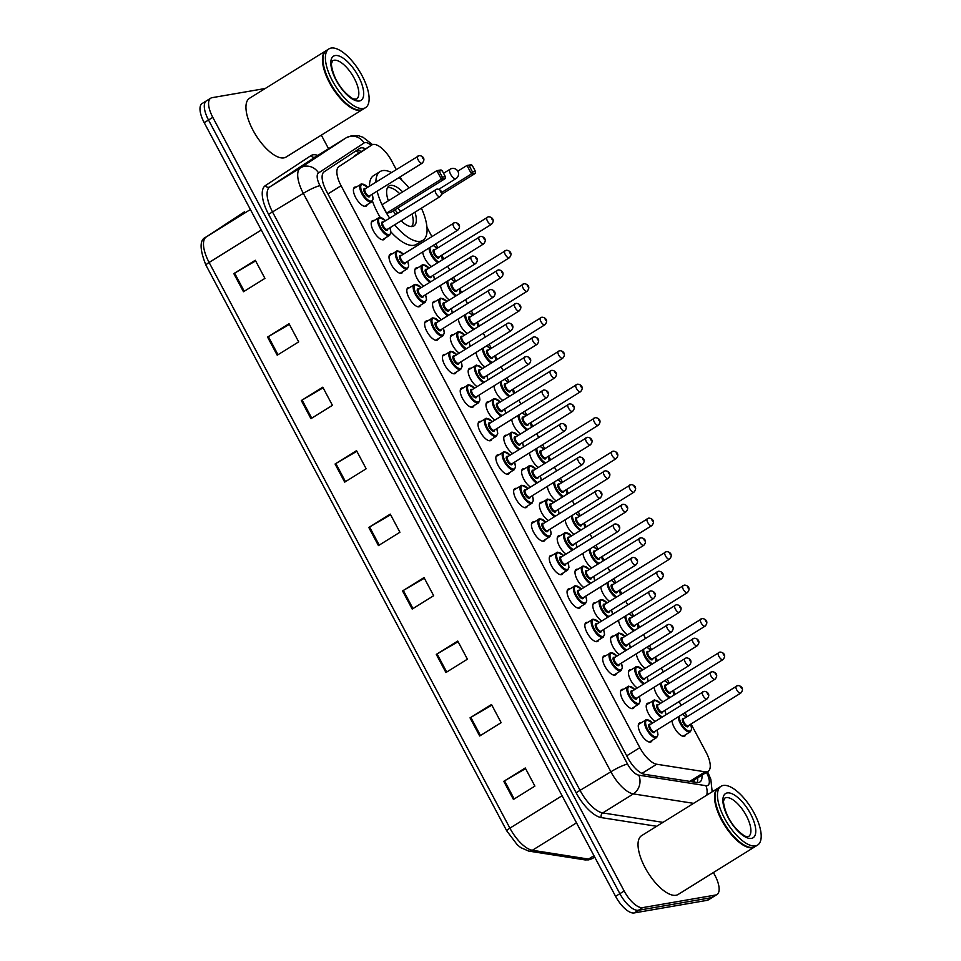 <?xml version="1.0" encoding="UTF-8"?>
<svg xmlns="http://www.w3.org/2000/svg" width="961" height="961" viewBox="0 0 961 961"><rect width="100%" height="100%" fill="white"/><g stroke="black" fill="none" stroke-linecap="round" stroke-linejoin="round"><path stroke-width="1.44" d="M634.284 706.948A11.076 4.529 -121.9 0 1 633.311 708.365A11.076 4.529 -121.9 0 1 632.602 708.629A11.076 4.529 -121.9 0 1 623.16 700.569A11.076 4.529 -121.9 0 1 621.611 689.554A11.076 4.529 -121.9 0 1 622.32 689.289A11.076 4.529 -121.9 0 1 623.317 689.301M616.481 673.457A11.076 4.529 -121.9 0 1 615.508 674.874A11.076 4.529 -121.9 0 1 614.8 675.139A11.076 4.529 -121.9 0 1 605.346 667.078A11.076 4.529 -121.9 0 1 603.808 656.063A11.076 4.529 -121.9 0 1 604.517 655.798A11.076 4.529 -121.9 0 1 605.514 655.822M598.679 639.978A11.076 4.529 -121.9 0 1 597.706 641.395A11.076 4.529 -121.9 0 1 596.997 641.66A11.076 4.529 -121.9 0 1 587.543 633.599A11.076 4.529 -121.9 0 1 586.006 622.572A11.076 4.529 -121.9 0 1 586.715 622.32A11.076 4.529 -121.9 0 1 587.712 622.332M580.864 606.487A11.076 4.529 -121.9 0 1 579.903 607.905A11.076 4.529 -121.9 0 1 579.195 608.169A11.076 4.529 -121.9 0 1 569.741 600.108A11.076 4.529 -121.9 0 1 568.203 589.093A11.076 4.529 -121.9 0 1 568.912 588.829A11.076 4.529 -121.9 0 1 569.909 588.853M563.062 573.008A11.076 4.529 -121.9 0 1 562.089 574.426A11.076 4.529 -121.9 0 1 561.392 574.69A11.076 4.529 -121.9 0 1 551.938 566.618A11.076 4.529 -121.9 0 1 550.401 555.602A11.076 4.529 -121.9 0 1 551.097 555.338A11.076 4.529 -121.9 0 1 552.095 555.362M545.259 539.517A11.076 4.529 -121.9 0 1 544.286 540.935A11.076 4.529 -121.9 0 1 543.578 541.199A11.076 4.529 -121.9 0 1 534.136 533.139A11.076 4.529 -121.9 0 1 532.598 522.123A11.076 4.529 -121.9 0 1 533.295 521.859A11.076 4.529 -121.9 0 1 534.292 521.883M527.457 506.027A11.076 4.529 -121.9 0 1 526.484 507.456A11.076 4.529 -121.9 0 1 525.775 507.72A11.076 4.529 -121.9 0 1 516.333 499.648A11.076 4.529 -121.9 0 1 514.784 488.632A11.076 4.529 -121.9 0 1 515.492 488.368A11.076 4.529 -121.9 0 1 516.489 488.392M509.654 472.548A11.076 4.529 -121.9 0 1 508.681 473.965A11.076 4.529 -121.9 0 1 507.973 474.229A11.076 4.529 -121.9 0 1 498.531 466.169A11.076 4.529 -121.9 0 1 496.981 455.154A11.076 4.529 -121.9 0 1 497.69 454.889A11.076 4.529 -121.9 0 1 498.687 454.913M491.852 439.057A11.076 4.529 -121.9 0 1 490.879 440.486A11.076 4.529 -121.9 0 1 490.17 440.751A11.076 4.529 -121.9 0 1 480.716 432.678A11.076 4.529 -121.9 0 1 479.179 421.663A11.076 4.529 -121.9 0 1 479.887 421.399A11.076 4.529 -121.9 0 1 480.884 421.423M474.037 405.578A11.076 4.529 -121.9 0 1 473.076 406.996A11.076 4.529 -121.9 0 1 472.368 407.26A11.076 4.529 -121.9 0 1 462.914 399.199A11.076 4.529 -121.9 0 1 461.376 388.184A11.076 4.529 -121.9 0 1 462.085 387.92A11.076 4.529 -121.9 0 1 463.082 387.944M456.235 372.087A11.076 4.529 -121.9 0 1 455.262 373.517A11.076 4.529 -121.9 0 1 454.565 373.769A11.076 4.529 -121.9 0 1 445.111 365.709A11.076 4.529 -121.9 0 1 443.574 354.693A11.076 4.529 -121.9 0 1 444.282 354.429A11.076 4.529 -121.9 0 1 445.279 354.453M438.432 338.608A11.076 4.529 -121.9 0 1 437.459 340.026A11.076 4.529 -121.9 0 1 436.762 340.29A11.076 4.529 -121.9 0 1 427.309 332.23A11.076 4.529 -121.9 0 1 425.771 321.214A11.076 4.529 -121.9 0 1 426.468 320.95A11.076 4.529 -121.9 0 1 427.465 320.974M420.63 305.118A11.076 4.529 -121.9 0 1 419.657 306.535A11.076 4.529 -121.9 0 1 418.948 306.799A11.076 4.529 -121.9 0 1 409.506 298.739A11.076 4.529 -121.9 0 1 407.969 287.723A11.076 4.529 -121.9 0 1 408.665 287.459A11.076 4.529 -121.9 0 1 409.662 287.483M402.827 271.639A11.076 4.529 -121.9 0 1 401.854 273.056A11.076 4.529 -121.9 0 1 401.145 273.32A11.076 4.529 -121.9 0 1 391.704 265.26A11.076 4.529 -121.9 0 1 390.154 254.245A11.076 4.529 -121.9 0 1 390.863 253.98A11.076 4.529 -121.9 0 1 391.86 253.992M385.025 238.148A11.076 4.529 -121.9 0 1 384.052 239.565A11.076 4.529 -121.9 0 1 383.343 239.83A11.076 4.529 -121.9 0 1 373.889 231.769A11.076 4.529 -121.9 0 1 372.351 220.754A11.076 4.529 -121.9 0 1 373.06 220.489A11.076 4.529 -121.9 0 1 374.057 220.513M367.222 204.669A11.076 4.529 -121.9 0 1 366.249 206.086A11.076 4.529 -121.9 0 1 365.54 206.351A11.076 4.529 -121.9 0 1 356.087 198.29A11.076 4.529 -121.9 0 1 354.549 187.275A11.076 4.529 -121.9 0 1 355.258 187.011A11.076 4.529 -121.9 0 1 356.255 187.023M652.087 740.426A11.076 4.529 -121.9 0 1 651.114 741.844A11.076 4.529 -121.9 0 1 650.405 742.108A11.076 4.529 -121.9 0 1 640.963 734.048A11.076 4.529 -121.9 0 1 639.413 723.032A11.076 4.529 -121.9 0 1 640.122 722.768A11.076 4.529 -121.9 0 1 641.119 722.792M637.287 687.956A11.076 4.529 -121.9 0 1 629.755 678.238A11.076 4.529 -121.9 0 1 629.551 669.901A11.076 4.529 -121.9 0 1 630.26 669.637A11.076 4.529 -121.9 0 1 631.257 669.649M619.473 654.477A11.076 4.529 -121.9 0 1 611.953 644.747A11.076 4.529 -121.9 0 1 611.749 636.41A11.076 4.529 -121.9 0 1 612.457 636.146A11.076 4.529 -121.9 0 1 613.454 636.17M601.67 620.986A11.076 4.529 -121.9 0 1 594.15 611.268A11.076 4.529 -121.9 0 1 593.946 602.931A11.076 4.529 -121.9 0 1 594.655 602.667A11.076 4.529 -121.9 0 1 595.652 602.679M583.868 587.507A11.076 4.529 -121.9 0 1 576.336 577.777A11.076 4.529 -121.9 0 1 576.144 569.441A11.076 4.529 -121.9 0 1 576.852 569.176A11.076 4.529 -121.9 0 1 577.849 569.2M566.065 554.016A11.076 4.529 -121.9 0 1 558.533 544.298A11.076 4.529 -121.9 0 1 558.341 535.962A11.076 4.529 -121.9 0 1 559.05 535.697A11.076 4.529 -121.9 0 1 560.047 535.709M548.263 520.538A11.076 4.529 -121.9 0 1 540.731 510.808A11.076 4.529 -121.9 0 1 540.538 502.471A11.076 4.529 -121.9 0 1 541.235 502.207A11.076 4.529 -121.9 0 1 542.232 502.231M530.46 487.047A11.076 4.529 -121.9 0 1 522.928 477.329A11.076 4.529 -121.9 0 1 522.736 468.98A11.076 4.529 -121.9 0 1 523.433 468.728A11.076 4.529 -121.9 0 1 524.43 468.74M512.657 453.568A11.076 4.529 -121.9 0 1 505.126 443.838A11.076 4.529 -121.9 0 1 504.921 435.501A11.076 4.529 -121.9 0 1 505.63 435.237A11.076 4.529 -121.9 0 1 506.627 435.261M494.843 420.077A11.076 4.529 -121.9 0 1 487.323 410.359A11.076 4.529 -121.9 0 1 487.119 402.01A11.076 4.529 -121.9 0 1 487.828 401.746A11.076 4.529 -121.9 0 1 488.825 401.77M477.04 386.598A11.076 4.529 -121.9 0 1 469.521 376.868A11.076 4.529 -121.9 0 1 469.316 368.531A11.076 4.529 -121.9 0 1 470.025 368.267A11.076 4.529 -121.9 0 1 471.022 368.291M459.238 353.107A11.076 4.529 -121.9 0 1 451.706 343.389A11.076 4.529 -121.9 0 1 451.514 335.041A11.076 4.529 -121.9 0 1 452.223 334.776A11.076 4.529 -121.9 0 1 453.22 334.8M441.435 319.629A11.076 4.529 -121.9 0 1 433.904 309.898A11.076 4.529 -121.9 0 1 433.711 301.562A11.076 4.529 -121.9 0 1 434.42 301.298A11.076 4.529 -121.9 0 1 435.405 301.322M423.633 286.138A11.076 4.529 -121.9 0 1 416.101 276.408A11.076 4.529 -121.9 0 1 415.909 268.071A11.076 4.529 -121.9 0 1 416.606 267.807A11.076 4.529 -121.9 0 1 417.603 267.831M655.09 721.447A11.076 4.529 -121.9 0 1 647.558 711.717A11.076 4.529 -121.9 0 1 647.366 703.38A11.076 4.529 -121.9 0 1 648.062 703.116A11.076 4.529 -121.9 0 1 649.059 703.14M574.005 534.364A11.076 4.529 -121.9 0 1 565.164 519.805M556.203 500.885A11.076 4.529 -121.9 0 1 547.35 486.326M645.227 668.303A11.076 4.529 -121.9 0 1 636.374 653.756M538.4 467.394A11.076 4.529 -121.9 0 1 529.547 452.835M663.03 701.794A11.076 4.529 -121.9 0 1 654.177 687.235M591.808 567.855A11.076 4.529 -121.9 0 1 582.967 553.296M627.425 634.825A11.076 4.529 -121.9 0 1 618.572 620.265M609.61 601.334A11.076 4.529 -121.9 0 1 600.769 586.787M520.598 433.916A11.076 4.529 -121.9 0 1 511.745 419.356M502.795 400.425A11.076 4.529 -121.9 0 1 493.942 385.866M484.981 366.946A11.076 4.529 -121.9 0 1 476.139 352.387M467.178 333.455A11.076 4.529 -121.9 0 1 458.337 318.896M449.376 299.976A11.076 4.529 -121.9 0 1 440.534 285.417M431.573 266.485A11.076 4.529 -121.9 0 1 422.72 251.926M685.77 734.612A11.076 4.529 -121.9 0 1 684.809 736.03A11.076 4.529 -121.9 0 1 684.1 736.294A11.076 4.529 -121.9 0 1 676.7 731.285A11.076 4.529 -121.9 0 1 671.979 720.726M396.232 169.508L391.74 161.052A20.77 8.481 58.1 0 0 371.871 144.955A20.77 8.481 58.1 0 0 371.799 145.003L338.933 166.613A20.77 8.481 58.1 0 0 341.083 185.737L639.846 747.646A20.77 8.481 58.1 0 0 656.699 764.235L705.086 771.815A20.77 8.481 58.1 0 0 706.779 771.827A20.77 8.481 58.1 0 0 708.101 771.335A20.77 8.481 58.1 0 0 706.035 752.163L691.055 723.993M371.871 144.955L338.933 166.613M687.151 716.642L685.013 712.618M681.109 705.266L679.127 701.566M675.223 694.214L673.253 690.503M669.349 683.151L667.21 679.139M663.294 671.787L661.324 668.075M657.42 660.724L655.45 657.024M651.534 649.672L649.408 645.648M645.492 638.296L643.522 634.596M639.618 627.245L637.648 623.533M633.731 616.181L631.605 612.169M627.689 604.817L625.719 601.105M621.815 593.754L619.845 590.054M615.929 582.702L613.791 578.678M609.887 571.327L607.917 567.627M604.001 560.275L602.03 556.563M598.126 549.212L595.988 545.199M592.084 537.848L590.114 534.136M586.198 526.784L584.228 523.084M580.324 515.733L578.186 511.708M574.282 504.357L572.312 500.657M568.395 493.305L566.425 489.593M562.521 482.242L560.383 478.23M556.479 470.878L554.497 467.166M550.593 459.814L548.623 456.115M544.719 448.763L542.581 444.739M538.665 437.387L536.694 433.687M532.79 426.336L530.82 422.624M526.904 415.272L524.778 411.26M520.862 403.908L518.892 400.196M514.988 392.845L513.018 389.133M509.102 381.781L506.964 377.769M503.059 370.417L501.089 366.718M497.185 359.366L495.203 355.654M491.299 348.302L489.161 344.29M485.257 336.939L483.287 333.227M479.371 325.875L477.401 322.163M473.497 314.812L471.358 310.799M467.454 303.448L465.484 299.748M461.568 292.396L459.598 288.684M455.694 281.333L453.556 277.321M449.652 269.969L447.682 266.257M443.766 258.905L441.796 255.194M437.892 247.842L435.753 243.83M431.837 236.478L426.948 227.276M401.902 180.175L400.148 176.86M365.6 148.847A20.77 8.481 58.1 0 0 359.762 148.378A20.77 8.481 58.1 0 0 359.69 148.426L324.193 171.779A20.77 8.481 58.1 0 0 326.332 190.903L627.725 757.724A20.77 8.481 58.1 0 0 644.567 774.314L696.845 782.506A20.77 8.481 58.1 0 0 698.539 782.518A20.77 8.481 58.1 0 0 699.86 782.026A20.77 8.481 58.1 0 0 701.938 775.167M697.638 777.833A20.77 8.481 -121.9 0 1 697.218 782.554M713.422 872.54L714.912 875.339A20.77 8.481 -121.9 0 1 716.978 894.523A20.77 8.481 -121.9 0 1 715.657 895.015L642.705 907.616A20.77 8.481 -121.9 0 1 624.169 891.015L212.801 117.35A20.77 8.481 -121.9 0 1 210.735 98.178A20.77 8.481 -121.9 0 1 212.057 97.686L265.236 88.496M321.334 135.141L328.566 148.739M716.978 894.523L712.69 897.19A20.77 8.481 -121.9 0 1 711.368 897.682L638.416 910.283A20.77 8.481 -121.9 0 1 619.881 893.682L208.513 120.017A20.77 8.481 -121.9 0 1 206.447 100.845A20.77 8.481 -121.9 0 1 207.768 100.352M356.255 150.685A20.77 8.481 -121.9 0 1 361.312 151.526M206.447 100.845L202.146 103.512A20.77 8.481 -121.9 0 0 204.225 122.696L615.581 896.349A20.77 8.481 -121.9 0 0 634.116 912.95L707.068 900.349A20.77 8.481 -121.9 0 0 708.389 899.856L712.69 897.19A20.77 8.481 -121.9 0 1 711.368 897.682L638.416 910.283A20.77 8.481 -121.9 0 1 619.881 893.682L208.513 120.017A20.77 8.481 -121.9 0 1 206.447 100.845L210.735 98.178M301.322 400.533L322.788 387.187L332.422 405.326L310.956 418.672L301.322 400.533A5.538 0.829 152 0 1 302.102 400.064L311.736 418.191M267.566 337.071L289.045 323.725L298.679 341.864L277.212 355.21L267.566 337.071A5.538 0.829 152 0 1 268.359 336.602L277.993 354.729M233.823 273.609L255.29 260.263L264.936 278.39L243.469 291.736L233.823 273.609A5.538 0.829 152 0 1 234.604 273.14L244.238 291.255M402.551 590.931L424.017 577.585L433.663 595.712L412.197 609.058L402.551 590.931A5.538 0.829 152 0 1 403.332 590.462L412.966 608.577M436.294 654.393L457.76 641.047L467.406 659.186L445.94 672.532L436.294 654.393A5.538 0.829 152 0 1 437.075 653.924L446.709 672.051M470.037 717.855L491.503 704.509L501.149 722.648L479.683 735.994L470.037 717.855A5.538 0.829 152 0 1 470.818 717.386L480.452 735.513M503.78 781.329L525.247 767.983L534.893 786.11L513.426 799.456L503.78 781.329A5.538 0.829 152 0 1 504.561 780.849L514.207 798.975M335.065 464.007L356.531 450.661L366.165 468.788L344.699 482.134L335.065 464.007A5.538 0.829 152 0 1 335.845 463.526L345.48 481.653M368.808 527.469L390.274 514.123L399.92 532.25L378.442 545.596L368.808 527.469A5.538 0.829 152 0 1 369.589 527L379.223 545.115M390.61 514.76L369.589 527M356.867 451.298L335.845 463.526M525.595 768.62L504.561 780.849M491.852 705.158L470.818 717.386M458.109 641.696L437.075 653.924M424.366 578.222L403.332 590.462M255.638 260.899L234.604 273.14M289.381 324.374L268.359 336.602M323.124 387.836L302.102 400.064M754.914 846.725A34.62 14.139 -121.9 0 1 754.649 846.905A34.62 14.139 -121.9 0 1 752.451 847.722A34.62 14.139 -121.9 0 1 722.924 822.532A34.62 14.139 -121.9 0 1 718.107 788.104A34.62 14.139 -121.9 0 1 718.384 787.948M754.649 846.905L678.178 894.439A34.62 14.139 -121.9 0 1 675.967 895.268A34.62 14.139 -121.9 0 1 646.441 870.077A34.62 14.139 -121.9 0 1 641.624 835.65L718.107 788.104M757.604 845.067L755.19 846.569A34.62 14.139 -121.9 0 1 752.98 847.386A34.62 14.139 -121.9 0 1 747.886 846.797A34.62 14.139 -121.9 0 1 724.918 824.634A34.62 14.139 -121.9 0 1 715.2 794.218A34.62 14.139 -121.9 0 1 718.636 787.768L721.062 786.266A34.62 14.139 -121.9 0 1 723.261 785.449A34.62 14.139 -121.9 0 1 752.787 810.64A34.62 14.139 -121.9 0 1 757.604 845.067A34.62 14.139 -121.9 0 1 755.406 845.884A34.62 14.139 -121.9 0 1 725.867 820.694A34.62 14.139 -121.9 0 1 721.062 786.266M747.706 846.737A34.272 13.995 -121.9 0 1 747.514 846.665A34.272 13.995 -121.9 0 1 724.762 824.73A34.272 13.995 -121.9 0 1 715.152 794.615A34.272 13.995 -121.9 0 1 715.176 794.411M375.907 182.146A40.494 16.541 -121.9 0 1 380.112 171.563A40.494 16.541 -121.9 0 1 382.682 170.602A40.494 16.541 -121.9 0 1 391.451 172.487M398.995 177.569A40.494 16.541 -121.9 0 1 409.002 187.972M421.411 208.189A40.494 16.541 -121.9 0 1 422.864 240.358A40.494 16.541 -121.9 0 1 420.293 241.319A40.494 16.541 -121.9 0 1 394.671 224.814M422.864 240.358L416.425 244.358A40.494 16.541 -121.9 0 1 413.843 245.319A40.494 16.541 -121.9 0 1 390.911 231.925M414.972 212.189A23.532 9.61 -121.9 0 1 413.915 225.955A23.532 9.61 -121.9 0 1 412.413 226.508A23.532 9.61 -121.9 0 1 401.109 220.814M395.62 214.447A23.532 9.61 -121.9 0 1 393.229 210.891M388.352 200.801A23.532 9.61 -121.9 0 1 389.061 185.966A23.532 9.61 -121.9 0 1 390.562 185.413A23.532 9.61 -121.9 0 1 402.671 191.9M389.685 218.135A40.494 16.541 -121.9 0 1 377.132 191.167M386.598 213.15L390.755 212.429L445.496 178.398L441.339 179.118L386.598 213.15L382.094 204.693L436.847 170.662L440.991 169.941L442.12 170.59L439.153 171.094L442.36 177.136L445.327 176.632L442.12 170.59M380.16 217.318A40.494 16.541 -121.9 0 1 372.484 201.161M369.468 186.146A40.494 16.541 -121.9 0 1 373.661 175.575L380.112 171.563M441.543 192.524L471.467 173.917L475.623 173.196L441.579 194.362M472.488 171.935L475.455 171.43L472.247 165.388L469.28 165.893L472.488 171.935L471.467 173.917L466.974 165.46L457.808 171.154M469.28 165.893L466.974 165.46L471.118 164.739L472.247 165.388M442.36 177.136L441.339 179.118L436.847 170.662L439.153 171.094M445.496 178.398L445.327 176.632M475.623 173.196L475.455 171.43M387.403 187.9A22.848 9.334 -121.9 0 1 388.196 187.683A22.848 9.334 -121.9 0 1 399.716 193.738M412.005 214.039A22.848 9.334 -121.9 0 1 411.452 226.58M395.115 209.726A10.379 4.24 58.1 0 0 397.662 213.174M397.866 208.008A5.538 2.258 58.1 0 0 400.761 211.252M362.838 109.326A34.62 14.139 -121.9 0 1 362.573 109.506A34.62 14.139 -121.9 0 1 360.363 110.323A34.62 14.139 -121.9 0 1 330.836 85.133A34.62 14.139 -121.9 0 1 326.019 50.705A34.62 14.139 -121.9 0 1 326.296 50.549M362.573 109.506L286.09 157.051A34.62 14.139 -121.9 0 1 283.891 157.868A34.62 14.139 -121.9 0 1 254.353 132.678A34.62 14.139 -121.9 0 1 249.548 98.25L326.019 50.705M365.528 107.668L363.114 109.17A34.62 14.139 -121.9 0 1 360.904 109.998A34.62 14.139 -121.9 0 1 355.81 109.398A34.62 14.139 -121.9 0 1 332.83 87.235A34.62 14.139 -121.9 0 1 323.124 56.819A34.62 14.139 -121.9 0 1 326.56 50.38L328.974 48.879A34.62 14.139 -121.9 0 1 331.185 48.05A34.62 14.139 -121.9 0 1 360.711 73.24A34.62 14.139 -121.9 0 1 365.528 107.668A34.62 14.139 -121.9 0 1 363.318 108.497A34.62 14.139 -121.9 0 1 333.791 83.295A34.62 14.139 -121.9 0 1 328.974 48.879M355.618 109.338A34.272 13.995 -121.9 0 1 355.438 109.278A34.272 13.995 -121.9 0 1 332.686 87.331A34.272 13.995 -121.9 0 1 323.064 57.216A34.272 13.995 -121.9 0 1 323.1 57.023M689.698 781.389L705.086 771.815M355.93 150.901A20.77 18.956 56.7 0 1 359.126 152.871M694.046 780.068A20.77 17.887 98.9 0 1 694.371 782.122M641.9 773.437L656.699 764.235M626.704 755.814L639.846 747.646M327.941 193.918L341.083 185.737M354.357 155.838L371.799 145.003M371.15 145.399A13.85 5.658 58.1 0 0 365.072 142.576A13.85 5.658 58.1 0 0 364.135 142.937L318.559 172.908A13.85 5.658 58.1 0 0 319.989 185.665L627.545 764.091A13.85 5.658 58.1 0 0 638.777 775.155L705.891 785.678A13.85 5.658 58.1 0 0 707.02 785.678A13.85 5.658 58.1 0 0 706.515 772.56L706.419 772.38M712.185 791.78L710.804 779.179L708.005 772.74A13.85 2.066 152 0 0 706.515 772.56M693.578 803.348L633.347 793.906A27.689 11.304 -121.9 0 1 610.884 771.791L303.328 193.365A27.689 11.304 -121.9 0 1 300.469 167.863L346.044 137.879A27.689 11.304 -121.9 0 1 346.14 137.819L315.544 156.835A27.689 11.304 58.1 0 0 315.448 156.895L269.873 186.878A27.689 11.304 58.1 0 0 272.732 212.381L580.288 790.807A27.689 11.304 58.1 0 0 602.751 812.922L662.994 822.364M656.687 826.28L601.394 817.619A31.148 12.721 -121.9 0 1 576.12 792.729L268.563 214.303A31.148 12.721 -121.9 0 1 265.344 185.617L310.932 155.634A3.46 3.159 -123.3 0 0 315.448 156.895L346.044 137.879A13.85 12.637 56.7 0 1 364.135 142.937M310.932 155.634A31.148 12.721 -121.9 0 1 317.815 155.418M642.705 907.616L634.116 912.95M624.169 891.015L615.581 896.349M715.657 895.015L707.068 900.349M212.801 117.35L204.225 122.696M638.777 775.155A13.85 11.916 98.9 0 1 633.347 793.906L602.751 812.922A3.46 2.979 -81.1 0 0 601.394 817.619M627.545 764.091A13.85 2.066 152 0 0 610.884 771.791L576.12 792.729M318.559 172.908A13.85 12.637 56.7 0 0 300.469 167.863L269.873 186.878A3.46 3.159 -123.3 0 1 265.344 185.617M319.989 185.665A13.85 2.066 152 0 0 303.328 193.365L268.563 214.303M705.891 785.678A13.85 11.916 98.9 0 1 706.743 795.167M206.098 265.296A6.919 1.033 -28 0 1 205.966 265.2A6.919 1.033 -28 0 1 209.114 262.461L509.907 828.154A27.689 11.304 58.1 0 0 532.37 850.269L588.528 859.074A27.689 11.304 58.1 0 0 590.787 859.086A27.689 11.304 58.1 0 0 592.553 858.425L594.703 857.092M592.553 858.425L588.745 859.867L584.805 859.879A6.919 5.958 98.9 0 0 588.528 859.074L593.97 855.698M562.077 795.72L509.907 828.154A6.919 1.033 152 0 0 506.759 830.893L205.966 265.2C199.432 248.887 199.492 239.505 206.134 237.031A6.919 6.319 56.7 0 1 206.255 236.959A27.689 11.304 58.1 0 0 209.114 262.461L261.296 230.027M576.492 822.844L532.37 850.269A6.919 5.958 98.9 0 1 528.646 851.074L520.718 847.602L517.282 844.815L506.759 830.893M244.154 212.033A6.919 6.319 56.7 0 1 244.274 211.949A6.919 6.319 56.7 0 1 244.406 211.864L206.255 236.959L250.389 209.522M244.599 211.744A27.689 11.304 58.1 0 0 244.502 211.804A27.689 11.304 58.1 0 0 244.406 211.864L206.134 237.031M726.168 797.63A22.571 9.214 -121.9 0 1 745.424 814.063A22.571 9.214 -121.9 0 1 748.571 836.502L746.144 836.382C744.679 836.923 734.757 828.85 730.564 821.126C725.543 813.991 722.648 801.63 723.765 800.405L724.726 798.171A22.571 9.214 -121.9 0 1 726.168 797.63M727.249 792.933A26.031 10.631 -121.9 0 1 750.481 813.739A26.031 10.631 -121.9 0 1 751.418 838.4A26.031 10.631 -121.9 0 1 728.174 817.595A26.031 10.631 -121.9 0 1 727.249 792.933M450.445 169.1A5.538 2.258 58.1 0 0 450.084 169.232A5.538 2.258 58.1 0 0 450.637 174.337A5.538 2.258 58.1 0 0 455.586 178.77A5.538 2.258 58.1 0 0 455.934 178.638A5.538 5.538 0 0 0 457.904 171.334A5.538 5.538 0 0 0 450.084 169.232L443.55 173.292M334.092 60.231A22.571 9.214 -121.9 0 1 353.348 76.664A22.571 9.214 -121.9 0 1 356.483 99.115L354.068 98.995C352.603 99.524 342.669 91.451 338.488 83.739C333.455 76.604 330.56 64.243 331.689 63.006L332.65 60.771A22.571 9.214 -121.9 0 1 334.092 60.231M335.161 55.546A26.031 10.631 -121.9 0 1 358.405 76.339A26.031 10.631 -121.9 0 1 359.33 101.001A26.031 10.631 -121.9 0 1 336.098 80.195A26.031 10.631 -121.9 0 1 335.161 55.546M683.103 736.27L690.346 731.765A10.379 4.24 -121.9 0 1 689.674 732.018A10.379 4.24 -121.9 0 1 682.466 726.96A10.379 4.24 -121.9 0 1 678.298 716.798M679.319 716.161A9.694 3.952 58.1 0 0 682.827 725.891A9.694 3.952 58.1 0 0 689.89 731.081A9.694 3.952 58.1 0 0 690.623 724.258M688.448 725.603A4.841 1.982 -121.9 0 1 687.644 726.852A4.841 1.982 -121.9 0 1 683.319 722.972A4.841 1.982 -121.9 0 1 683.151 718.384A4.841 1.982 -121.9 0 1 684.064 718.552M684.004 718.66A4.156 1.694 58.1 0 0 683.739 718.756A4.156 1.694 58.1 0 0 684.316 722.888A4.156 1.694 58.1 0 0 687.86 725.915A4.156 1.694 58.1 0 0 688.124 725.807A4.156 1.694 58.1 0 0 688.328 725.615M688.124 725.807L740.727 693.121A4.156 1.694 -121.9 0 1 740.45 693.217A4.156 1.694 -121.9 0 1 736.907 690.19A4.156 1.694 -121.9 0 1 736.33 686.058A4.156 1.694 -121.9 0 1 736.594 685.962M740.895 687.319L741.532 688.52L740.895 687.319M686.238 717.206A9.694 3.952 58.1 0 0 682.298 714.311M669.312 697.89A10.379 4.24 -121.9 0 1 660.495 683.307M661.516 682.682A9.694 3.952 58.1 0 0 664.039 690.911A9.694 3.952 58.1 0 0 670.285 697.278M670.646 692.124A4.841 1.982 -121.9 0 1 669.841 693.361A4.841 1.982 -121.9 0 1 665.517 689.493A4.841 1.982 -121.9 0 1 665.336 684.905A4.841 1.982 -121.9 0 1 666.261 685.073M666.201 685.169A4.156 1.694 58.1 0 0 665.937 685.277A4.156 1.694 58.1 0 0 666.514 689.397A4.156 1.694 58.1 0 0 670.057 692.425A4.156 1.694 58.1 0 0 670.322 692.328A4.156 1.694 58.1 0 0 670.526 692.136M670.322 692.328L722.912 659.63A4.156 1.694 -121.9 0 1 722.648 659.726A4.156 1.694 -121.9 0 1 719.104 656.711A4.156 1.694 -121.9 0 1 718.528 652.579A4.156 1.694 -121.9 0 1 718.792 652.471M723.08 653.828L723.729 655.042L723.08 653.828M673.709 695.151A9.694 3.952 58.1 0 0 672.82 690.779M668.436 683.715A9.694 3.952 58.1 0 0 664.495 680.832M651.51 664.399A10.379 4.24 -121.9 0 1 642.693 649.828M643.714 649.192A9.694 3.952 58.1 0 0 646.236 657.42A9.694 3.952 58.1 0 0 652.483 663.799M652.843 658.633A4.841 1.982 -121.9 0 1 652.038 659.883A4.841 1.982 -121.9 0 1 647.714 656.003A4.841 1.982 -121.9 0 1 647.534 651.414A4.841 1.982 -121.9 0 1 648.459 651.582M648.399 651.69A4.156 1.694 58.1 0 0 648.134 651.786A4.156 1.694 58.1 0 0 648.711 655.919A4.156 1.694 58.1 0 0 652.255 658.946A4.156 1.694 58.1 0 0 652.519 658.838A4.156 1.694 58.1 0 0 652.723 658.645M652.519 658.838L705.11 626.152A4.156 1.694 -121.9 0 1 704.845 626.248A4.156 1.694 -121.9 0 1 701.302 623.221A4.156 1.694 -121.9 0 1 700.725 619.088A4.156 1.694 -121.9 0 1 700.989 618.992M705.278 620.35L705.927 621.551L705.278 620.35M655.907 661.673A9.694 3.952 58.1 0 0 655.018 657.288M650.633 650.237A9.694 3.952 58.1 0 0 646.681 647.342M633.707 630.921A10.379 4.24 -121.9 0 1 624.89 616.337M625.911 615.713A9.694 3.952 58.1 0 0 628.434 623.941A9.694 3.952 58.1 0 0 634.68 630.308M635.041 625.155A4.841 1.982 -121.9 0 1 634.236 626.392A4.841 1.982 -121.9 0 1 629.911 622.524A4.841 1.982 -121.9 0 1 629.731 617.935A4.841 1.982 -121.9 0 1 630.656 618.103M630.596 618.199A4.156 1.694 58.1 0 0 630.32 618.307A4.156 1.694 58.1 0 0 630.909 622.428A4.156 1.694 58.1 0 0 634.452 625.455A4.156 1.694 58.1 0 0 634.716 625.359A4.156 1.694 58.1 0 0 634.921 625.167M634.716 625.359L687.307 592.661A4.156 1.694 -121.9 0 1 687.043 592.757A4.156 1.694 -121.9 0 1 683.499 589.742A4.156 1.694 -121.9 0 1 682.923 585.609A4.156 1.694 -121.9 0 1 683.187 585.501M687.475 586.859L688.124 588.072L687.475 586.859M638.092 628.182A9.694 3.952 58.1 0 0 637.215 623.797M632.831 616.746A9.694 3.952 58.1 0 0 628.878 613.863M615.905 597.43A10.379 4.24 -121.9 0 1 607.076 582.859M608.097 582.222A9.694 3.952 58.1 0 0 610.631 590.45A9.694 3.952 58.1 0 0 616.866 596.829M617.238 591.664A4.841 1.982 -121.9 0 1 616.421 592.913A4.841 1.982 -121.9 0 1 612.097 589.033A4.841 1.982 -121.9 0 1 611.929 584.444A4.841 1.982 -121.9 0 1 612.854 584.612M612.782 584.72A4.156 1.694 58.1 0 0 612.517 584.817A4.156 1.694 58.1 0 0 613.094 588.949A4.156 1.694 58.1 0 0 616.638 591.976A4.156 1.694 58.1 0 0 616.902 591.868A4.156 1.694 58.1 0 0 617.118 591.676M616.902 591.868L669.505 559.17A4.156 1.694 -121.9 0 1 669.24 559.278A4.156 1.694 -121.9 0 1 665.697 556.251A4.156 1.694 -121.9 0 1 665.12 552.119A4.156 1.694 -121.9 0 1 665.384 552.022M669.673 553.38L670.31 554.581L669.673 553.38M620.289 594.703A9.694 3.952 58.1 0 0 619.413 590.318M615.016 583.267A9.694 3.952 58.1 0 0 611.076 580.372M598.102 563.939A10.379 4.24 -121.9 0 1 589.273 549.368M590.294 548.731A9.694 3.952 58.1 0 0 592.817 556.972A9.694 3.952 58.1 0 0 599.063 563.338M599.436 558.185A4.841 1.982 -121.9 0 1 598.619 559.422A4.841 1.982 -121.9 0 1 594.294 555.554A4.841 1.982 -121.9 0 1 594.126 550.965A4.841 1.982 -121.9 0 1 595.051 551.121M594.979 551.23A4.156 1.694 58.1 0 0 594.715 551.326A4.156 1.694 58.1 0 0 595.291 555.458A4.156 1.694 58.1 0 0 598.835 558.485A4.156 1.694 58.1 0 0 599.099 558.389A4.156 1.694 58.1 0 0 599.304 558.197M599.099 558.389L651.702 525.691A4.156 1.694 -121.9 0 1 651.438 525.787A4.156 1.694 -121.9 0 1 647.894 522.772A4.156 1.694 -121.9 0 1 647.318 518.64A4.156 1.694 -121.9 0 1 647.582 518.532M651.87 519.889L652.507 521.102L651.87 519.889M602.487 561.212A9.694 3.952 58.1 0 0 601.598 556.827M597.213 549.776A9.694 3.952 58.1 0 0 593.273 546.881M580.288 530.46A10.379 4.24 -121.9 0 1 571.471 515.889M572.492 515.252A9.694 3.952 58.1 0 0 575.014 523.481A9.694 3.952 58.1 0 0 581.261 529.859M581.633 524.694A4.841 1.982 -121.9 0 1 580.816 525.943A4.841 1.982 -121.9 0 1 576.492 522.063A4.841 1.982 -121.9 0 1 576.324 517.474A4.841 1.982 -121.9 0 1 577.237 517.643M577.177 517.751A4.156 1.694 58.1 0 0 576.912 517.847A4.156 1.694 58.1 0 0 577.489 521.979A4.156 1.694 58.1 0 0 581.033 525.006A4.156 1.694 58.1 0 0 581.297 524.898A4.156 1.694 58.1 0 0 581.501 524.706M581.297 524.898L633.9 492.2A4.156 1.694 -121.9 0 1 633.635 492.308A4.156 1.694 -121.9 0 1 630.092 489.281A4.156 1.694 -121.9 0 1 629.503 485.149A4.156 1.694 -121.9 0 1 629.779 485.053M634.068 486.41L634.704 487.611L634.068 486.41M584.684 527.733A9.694 3.952 58.1 0 0 583.795 523.349M579.411 516.297A9.694 3.952 58.1 0 0 575.471 513.402M562.485 496.969A10.379 4.24 -121.9 0 1 553.668 482.398M554.689 481.761A9.694 3.952 58.1 0 0 557.212 490.002A9.694 3.952 58.1 0 0 563.458 496.369M563.819 491.215A4.841 1.982 -121.9 0 1 563.014 492.452A4.841 1.982 -121.9 0 1 558.689 488.584A4.841 1.982 -121.9 0 1 558.509 483.996A4.841 1.982 -121.9 0 1 559.434 484.152M559.374 484.26A4.156 1.694 58.1 0 0 559.11 484.356A4.156 1.694 58.1 0 0 559.686 488.488A4.156 1.694 58.1 0 0 563.23 491.515A4.156 1.694 58.1 0 0 563.494 491.419A4.156 1.694 58.1 0 0 563.699 491.227M563.494 491.419L616.085 458.721A4.156 1.694 -121.9 0 1 615.821 458.817A4.156 1.694 -121.9 0 1 612.277 455.79A4.156 1.694 -121.9 0 1 611.701 451.67A4.156 1.694 -121.9 0 1 611.965 451.562M616.265 452.919L616.902 454.133L616.265 452.919M566.882 494.242A9.694 3.952 58.1 0 0 565.993 489.858M561.608 482.806A9.694 3.952 58.1 0 0 557.668 479.911M544.683 463.49A10.379 4.24 -121.9 0 1 535.866 448.919M536.887 448.282A9.694 3.952 58.1 0 0 539.409 456.511A9.694 3.952 58.1 0 0 545.656 462.89M546.016 457.724A4.841 1.982 -121.9 0 1 545.211 458.974A4.841 1.982 -121.9 0 1 540.887 455.094A4.841 1.982 -121.9 0 1 540.707 450.505A4.841 1.982 -121.9 0 1 541.632 450.673M541.572 450.781A4.156 1.694 58.1 0 0 541.307 450.877A4.156 1.694 58.1 0 0 541.884 455.009A4.156 1.694 58.1 0 0 545.428 458.025A4.156 1.694 58.1 0 0 545.692 457.929A4.156 1.694 58.1 0 0 545.896 457.736M545.692 457.929L598.283 425.23A4.156 1.694 -121.9 0 1 598.018 425.339A4.156 1.694 -121.9 0 1 594.475 422.311A4.156 1.694 -121.9 0 1 593.898 418.179A4.156 1.694 -121.9 0 1 594.162 418.083M598.451 419.44L599.099 420.642L598.451 419.44M549.079 460.763A9.694 3.952 58.1 0 0 548.19 456.379M543.806 449.328A9.694 3.952 58.1 0 0 539.854 446.433M526.88 429.999A10.379 4.24 -121.9 0 1 518.063 415.428M519.084 414.792A9.694 3.952 58.1 0 0 521.607 423.032A9.694 3.952 58.1 0 0 527.853 429.399M528.214 424.245A4.841 1.982 -121.9 0 1 527.409 425.483A4.841 1.982 -121.9 0 1 523.084 421.615A4.841 1.982 -121.9 0 1 522.904 417.026A4.841 1.982 -121.9 0 1 523.829 417.182M523.769 417.29A4.156 1.694 58.1 0 0 523.505 417.386A4.156 1.694 58.1 0 0 524.081 421.519A4.156 1.694 58.1 0 0 527.625 424.546A4.156 1.694 58.1 0 0 527.889 424.45A4.156 1.694 58.1 0 0 528.094 424.257M527.889 424.45L580.48 391.752A4.156 1.694 -121.9 0 1 580.216 391.848A4.156 1.694 -121.9 0 1 576.672 388.821A4.156 1.694 -121.9 0 1 576.095 384.7A4.156 1.694 -121.9 0 1 576.36 384.592M580.648 385.95L581.297 387.163L580.648 385.95M531.277 427.273A9.694 3.952 58.1 0 0 530.388 422.888M526.003 415.837A9.694 3.952 58.1 0 0 522.051 412.942M509.078 396.521A10.379 4.24 -121.9 0 1 500.261 381.949M501.27 381.313A9.694 3.952 58.1 0 0 503.804 389.541A9.694 3.952 58.1 0 0 510.051 395.92M510.411 390.755A4.841 1.982 -121.9 0 1 509.606 392.004A4.841 1.982 -121.9 0 1 505.282 388.124A4.841 1.982 -121.9 0 1 505.102 383.535A4.841 1.982 -121.9 0 1 506.027 383.703M505.954 383.811A4.156 1.694 58.1 0 0 505.69 383.907A4.156 1.694 58.1 0 0 506.279 388.04A4.156 1.694 58.1 0 0 509.823 391.055A4.156 1.694 58.1 0 0 510.087 390.959A4.156 1.694 58.1 0 0 510.291 390.767M510.087 390.959L562.678 358.261A4.156 1.694 -121.9 0 1 562.413 358.369A4.156 1.694 -121.9 0 1 558.87 355.342A4.156 1.694 -121.9 0 1 558.293 351.209A4.156 1.694 -121.9 0 1 558.557 351.113M562.846 352.459L563.494 353.672L562.846 352.459M513.462 393.794A9.694 3.952 58.1 0 0 512.585 389.409M508.201 382.346A9.694 3.952 58.1 0 0 504.249 379.463M491.275 363.03A10.379 4.24 -121.9 0 1 482.446 348.459M483.467 347.822A9.694 3.952 58.1 0 0 485.99 356.063A9.694 3.952 58.1 0 0 492.236 362.429M492.609 357.276A4.841 1.982 -121.9 0 1 491.792 358.513A4.841 1.982 -121.9 0 1 487.467 354.645A4.841 1.982 -121.9 0 1 487.299 350.056A4.841 1.982 -121.9 0 1 488.224 350.212M488.152 350.321A4.156 1.694 58.1 0 0 487.888 350.417A4.156 1.694 58.1 0 0 488.464 354.549A4.156 1.694 58.1 0 0 492.008 357.576A4.156 1.694 58.1 0 0 492.272 357.48A4.156 1.694 58.1 0 0 492.488 357.288M492.272 357.48L544.875 324.782A4.156 1.694 -121.9 0 1 544.611 324.878A4.156 1.694 -121.9 0 1 541.067 321.851A4.156 1.694 -121.9 0 1 540.49 317.719A4.156 1.694 -121.9 0 1 540.755 317.623M545.043 318.98L545.68 320.193L545.043 318.98M495.66 360.303A9.694 3.952 58.1 0 0 494.783 355.918M490.386 348.867A9.694 3.952 58.1 0 0 486.446 345.972M473.473 329.551A10.379 4.24 -121.9 0 1 464.643 314.98M465.665 314.343A9.694 3.952 58.1 0 0 468.187 322.572A9.694 3.952 58.1 0 0 474.434 328.95M474.806 323.785A4.841 1.982 -121.9 0 1 473.989 325.022A4.841 1.982 -121.9 0 1 469.665 321.154A4.841 1.982 -121.9 0 1 469.497 316.565A4.841 1.982 -121.9 0 1 470.422 316.734M470.349 316.842A4.156 1.694 58.1 0 0 470.085 316.938A4.156 1.694 58.1 0 0 470.662 321.07A4.156 1.694 58.1 0 0 474.205 324.085A4.156 1.694 58.1 0 0 474.47 323.989A4.156 1.694 58.1 0 0 474.674 323.797M474.47 323.989L527.072 291.291A4.156 1.694 -121.9 0 1 526.808 291.399A4.156 1.694 -121.9 0 1 523.264 288.372A4.156 1.694 -121.9 0 1 522.688 284.24A4.156 1.694 -121.9 0 1 522.952 284.144M527.241 285.489L527.877 286.702L527.241 285.489M477.857 326.824A9.694 3.952 58.1 0 0 476.968 322.44M472.584 315.376A9.694 3.952 58.1 0 0 468.644 312.493M455.658 296.06A10.379 4.24 -121.9 0 1 446.841 281.489M447.862 280.852A9.694 3.952 58.1 0 0 450.385 289.093A9.694 3.952 58.1 0 0 456.631 295.459M456.992 290.306A4.841 1.982 -121.9 0 1 456.187 291.543A4.841 1.982 -121.9 0 1 451.862 287.675A4.841 1.982 -121.9 0 1 451.694 283.087A4.841 1.982 -121.9 0 1 452.607 283.243M452.547 283.351A4.156 1.694 58.1 0 0 452.283 283.447A4.156 1.694 58.1 0 0 452.859 287.579A4.156 1.694 58.1 0 0 456.403 290.606A4.156 1.694 58.1 0 0 456.667 290.51A4.156 1.694 58.1 0 0 456.871 290.318M456.667 290.51L509.27 257.812A4.156 1.694 -121.9 0 1 509.006 257.908A4.156 1.694 -121.9 0 1 505.462 254.881A4.156 1.694 -121.9 0 1 504.873 250.749A4.156 1.694 -121.9 0 1 505.138 250.653M509.438 252.01L510.075 253.224L509.438 252.01M460.055 293.333A9.694 3.952 58.1 0 0 459.166 288.949M454.781 281.897A9.694 3.952 58.1 0 0 450.841 279.002M437.856 262.581A10.379 4.24 -121.9 0 1 429.038 248.01M430.06 247.373A9.694 3.952 58.1 0 0 432.582 255.602A9.694 3.952 58.1 0 0 438.829 261.981M439.189 256.815A4.841 1.982 -121.9 0 1 438.384 258.053A4.841 1.982 -121.9 0 1 434.06 254.184A4.841 1.982 -121.9 0 1 433.879 249.596A4.841 1.982 -121.9 0 1 434.804 249.764M434.744 249.872A4.156 1.694 58.1 0 0 434.48 249.968A4.156 1.694 58.1 0 0 435.057 254.1A4.156 1.694 58.1 0 0 438.6 257.116A4.156 1.694 58.1 0 0 438.865 257.019A4.156 1.694 58.1 0 0 439.069 256.827M438.865 257.019L491.455 224.321A4.156 1.694 -121.9 0 1 491.191 224.418A4.156 1.694 -121.9 0 1 487.647 221.402A4.156 1.694 -121.9 0 1 487.071 217.27A4.156 1.694 -121.9 0 1 487.335 217.174M491.624 218.519L492.272 219.733L491.624 218.519M442.252 259.854A9.694 3.952 58.1 0 0 441.363 255.47M436.979 248.406A9.694 3.952 58.1 0 0 433.039 245.523M665.769 714.804A9.694 3.952 58.1 0 0 664.88 710.419M660.495 703.368A9.694 3.952 58.1 0 0 655.15 700.317A9.694 3.952 58.1 0 0 654.741 707.933A9.694 3.952 58.1 0 0 662.345 716.93M662.706 711.777A4.841 1.982 -121.9 0 1 661.901 713.014A4.841 1.982 -121.9 0 1 657.576 709.146A4.841 1.982 -121.9 0 1 657.396 704.557A4.841 1.982 -121.9 0 1 658.321 704.713M658.261 704.821A4.156 1.694 58.1 0 0 657.997 704.918A4.156 1.694 58.1 0 0 658.573 709.05A4.156 1.694 58.1 0 0 662.117 712.077A4.156 1.694 58.1 0 0 662.381 711.981A4.156 1.694 58.1 0 0 662.585 711.789M657.997 704.918L711.873 671.739C714.768 671.571 719.188 674.586 714.972 679.283A4.156 1.694 -121.9 0 1 714.708 679.379A4.156 1.694 -121.9 0 1 711.164 676.364A4.156 1.694 -121.9 0 1 710.587 672.232A4.156 1.694 -121.9 0 1 710.852 672.123M715.789 674.694L715.14 673.481L715.789 674.694M661.372 717.543A10.379 4.24 -121.9 0 1 653.973 708.473A10.379 4.24 -121.9 0 1 653.624 700.305A10.379 4.24 -121.9 0 1 654.297 700.052M647.954 681.325A9.694 3.952 58.1 0 0 647.077 676.94M642.693 669.889A9.694 3.952 58.1 0 0 637.347 666.838A9.694 3.952 58.1 0 0 636.939 674.454A9.694 3.952 58.1 0 0 644.543 683.451M644.903 678.286A4.841 1.982 -121.9 0 1 644.098 679.535A4.841 1.982 -121.9 0 1 639.774 675.655A4.841 1.982 -121.9 0 1 639.594 671.066A4.841 1.982 -121.9 0 1 640.519 671.234M640.458 671.343A4.156 1.694 58.1 0 0 640.194 671.439A4.156 1.694 58.1 0 0 640.771 675.571A4.156 1.694 58.1 0 0 644.314 678.598A4.156 1.694 58.1 0 0 644.579 678.49A4.156 1.694 58.1 0 0 644.783 678.298M640.194 671.439L694.07 638.248C696.965 638.08 701.386 641.107 697.169 645.792A4.156 1.694 -121.9 0 1 696.905 645.9A4.156 1.694 -121.9 0 1 693.361 642.873A4.156 1.694 -121.9 0 1 692.785 638.741A4.156 1.694 -121.9 0 1 693.049 638.645M697.986 641.203L697.338 640.002L697.986 641.203M643.57 684.052A10.379 4.24 -121.9 0 1 636.17 674.994A10.379 4.24 -121.9 0 1 635.822 666.814A10.379 4.24 -121.9 0 1 636.482 666.562M630.152 647.834A9.694 3.952 58.1 0 0 629.275 643.45M624.878 636.398A9.694 3.952 58.1 0 0 619.545 633.347A9.694 3.952 58.1 0 0 619.136 640.963A9.694 3.952 58.1 0 0 626.74 649.96M627.101 644.807A4.841 1.982 -121.9 0 1 626.296 646.044A4.841 1.982 -121.9 0 1 621.959 642.176A4.841 1.982 -121.9 0 1 621.791 637.587A4.841 1.982 -121.9 0 1 622.716 637.744M622.644 637.852A4.156 1.694 58.1 0 0 622.38 637.948A4.156 1.694 58.1 0 0 622.956 642.08A4.156 1.694 58.1 0 0 626.5 645.107A4.156 1.694 58.1 0 0 626.764 645.011A4.156 1.694 58.1 0 0 626.98 644.819M622.38 637.948L676.268 604.769C679.151 604.601 683.571 607.616 679.367 612.313A4.156 1.694 -121.9 0 1 679.103 612.409A4.156 1.694 -121.9 0 1 675.559 609.382A4.156 1.694 -121.9 0 1 674.982 605.262A4.156 1.694 -121.9 0 1 675.247 605.154M680.184 607.724L679.535 606.511L680.184 607.724M625.767 650.561A10.379 4.24 -121.9 0 1 618.367 641.504A10.379 4.24 -121.9 0 1 618.019 633.323A10.379 4.24 -121.9 0 1 618.68 633.083M612.349 614.355A9.694 3.952 58.1 0 0 611.46 609.971M607.076 602.919A9.694 3.952 58.1 0 0 601.742 599.868A9.694 3.952 58.1 0 0 601.334 607.472A9.694 3.952 58.1 0 0 608.926 616.481M609.298 611.316A4.841 1.982 -121.9 0 1 608.481 612.565A4.841 1.982 -121.9 0 1 604.157 608.685A4.841 1.982 -121.9 0 1 603.988 604.097A4.841 1.982 -121.9 0 1 604.913 604.265M604.841 604.373A4.156 1.694 58.1 0 0 604.577 604.469A4.156 1.694 58.1 0 0 605.154 608.601A4.156 1.694 58.1 0 0 608.697 611.616A4.156 1.694 58.1 0 0 608.962 611.52A4.156 1.694 58.1 0 0 609.166 611.328M604.577 604.469L658.453 571.278C661.348 571.11 665.769 574.137 661.564 578.822A4.156 1.694 -121.9 0 1 661.3 578.93A4.156 1.694 -121.9 0 1 657.756 575.903A4.156 1.694 -121.9 0 1 657.18 571.771A4.156 1.694 -121.9 0 1 657.444 571.675M662.369 574.234L661.733 573.032L662.369 574.234M607.965 617.082A10.379 4.24 -121.9 0 1 600.565 608.025A10.379 4.24 -121.9 0 1 600.217 599.844A10.379 4.24 -121.9 0 1 600.877 599.592M594.547 580.864A9.694 3.952 58.1 0 0 593.658 576.48M589.273 569.429A9.694 3.952 58.1 0 0 583.928 566.377A9.694 3.952 58.1 0 0 583.519 573.993A9.694 3.952 58.1 0 0 591.123 582.991M591.495 577.837A4.841 1.982 -121.9 0 1 590.679 579.075A4.841 1.982 -121.9 0 1 586.354 575.207A4.841 1.982 -121.9 0 1 586.186 570.618A4.841 1.982 -121.9 0 1 587.099 570.774M587.039 570.882A4.156 1.694 58.1 0 0 586.775 570.978A4.156 1.694 58.1 0 0 587.351 575.11A4.156 1.694 58.1 0 0 590.895 578.138A4.156 1.694 58.1 0 0 591.159 578.041A4.156 1.694 58.1 0 0 591.363 577.849M586.775 570.978L640.651 537.8C643.546 537.631 647.966 540.647 643.762 545.343A4.156 1.694 -121.9 0 1 643.498 545.44A4.156 1.694 -121.9 0 1 639.954 542.412A4.156 1.694 -121.9 0 1 639.377 538.292A4.156 1.694 -121.9 0 1 639.642 538.184M644.567 540.755L643.93 539.541L644.567 540.755M590.15 583.591A10.379 4.24 -121.9 0 1 582.762 574.534A10.379 4.24 -121.9 0 1 582.414 566.353A10.379 4.24 -121.9 0 1 583.075 566.113M576.744 547.386A9.694 3.952 58.1 0 0 575.855 543.001M571.471 535.95A9.694 3.952 58.1 0 0 566.125 532.899A9.694 3.952 58.1 0 0 565.717 540.502A9.694 3.952 58.1 0 0 573.321 549.512M573.681 544.346A4.841 1.982 -121.9 0 1 572.876 545.596A4.841 1.982 -121.9 0 1 568.552 541.716A4.841 1.982 -121.9 0 1 568.383 537.127A4.841 1.982 -121.9 0 1 569.296 537.295M569.236 537.403A4.156 1.694 58.1 0 0 568.972 537.499A4.156 1.694 58.1 0 0 569.549 541.632A4.156 1.694 58.1 0 0 573.092 544.647A4.156 1.694 58.1 0 0 573.357 544.551A4.156 1.694 58.1 0 0 573.561 544.358M568.972 537.499L622.848 504.309C625.743 504.141 630.164 507.168 625.947 511.853A4.156 1.694 -121.9 0 1 625.683 511.961A4.156 1.694 -121.9 0 1 622.139 508.934A4.156 1.694 -121.9 0 1 621.563 504.801A4.156 1.694 -121.9 0 1 621.827 504.705M626.764 507.264L626.128 506.051L626.764 507.264M572.348 550.112A10.379 4.24 -121.9 0 1 564.948 541.055A10.379 4.24 -121.9 0 1 564.612 532.875A10.379 4.24 -121.9 0 1 565.272 532.622M558.942 513.895A9.694 3.952 58.1 0 0 558.053 509.51M553.668 502.459A9.694 3.952 58.1 0 0 548.323 499.408A9.694 3.952 58.1 0 0 547.914 507.024A9.694 3.952 58.1 0 0 555.518 516.021M555.878 510.868A4.841 1.982 -121.9 0 1 555.074 512.105A4.841 1.982 -121.9 0 1 550.749 508.237A4.841 1.982 -121.9 0 1 550.569 503.648A4.841 1.982 -121.9 0 1 551.494 503.804M551.434 503.912A4.156 1.694 58.1 0 0 551.17 504.008A4.156 1.694 58.1 0 0 551.746 508.141A4.156 1.694 58.1 0 0 555.29 511.168A4.156 1.694 58.1 0 0 555.554 511.072A4.156 1.694 58.1 0 0 555.758 510.88M551.17 504.008L605.046 470.83C607.941 470.662 612.361 473.677 608.145 478.374A4.156 1.694 -121.9 0 1 607.881 478.47A4.156 1.694 -121.9 0 1 604.337 475.443A4.156 1.694 -121.9 0 1 603.76 471.31A4.156 1.694 -121.9 0 1 604.025 471.214M608.962 473.785L608.313 472.572L608.962 473.785M554.545 516.622A10.379 4.24 -121.9 0 1 547.145 507.564A10.379 4.24 -121.9 0 1 546.809 499.384A10.379 4.24 -121.9 0 1 547.47 499.143M541.139 480.416A9.694 3.952 58.1 0 0 540.25 476.031M535.866 468.968A9.694 3.952 58.1 0 0 530.52 465.929A9.694 3.952 58.1 0 0 530.112 473.533A9.694 3.952 58.1 0 0 537.716 482.542M538.076 477.377A4.841 1.982 -121.9 0 1 537.271 478.614A4.841 1.982 -121.9 0 1 532.947 474.746A4.841 1.982 -121.9 0 1 532.766 470.157A4.841 1.982 -121.9 0 1 533.691 470.325M533.631 470.434A4.156 1.694 58.1 0 0 533.367 470.53A4.156 1.694 58.1 0 0 533.944 474.662A4.156 1.694 58.1 0 0 537.487 477.677A4.156 1.694 58.1 0 0 537.752 477.581A4.156 1.694 58.1 0 0 537.956 477.389M533.367 470.53L587.243 437.339C590.138 437.171 594.559 440.198 590.342 444.883A4.156 1.694 -121.9 0 1 590.078 444.991A4.156 1.694 -121.9 0 1 586.534 441.964A4.156 1.694 -121.9 0 1 585.958 437.832A4.156 1.694 -121.9 0 1 586.222 437.735M591.159 440.294L590.51 439.081L591.159 440.294M536.743 483.143A10.379 4.24 -121.9 0 1 529.343 474.085A10.379 4.24 -121.9 0 1 528.994 465.905A10.379 4.24 -121.9 0 1 529.667 465.653M523.325 446.925A9.694 3.952 58.1 0 0 522.448 442.54M518.063 435.489A9.694 3.952 58.1 0 0 512.718 432.438A9.694 3.952 58.1 0 0 512.309 440.054A9.694 3.952 58.1 0 0 519.913 449.051M520.273 443.898A4.841 1.982 -121.9 0 1 519.469 445.135A4.841 1.982 -121.9 0 1 515.144 441.267A4.841 1.982 -121.9 0 1 514.964 436.678A4.841 1.982 -121.9 0 1 515.889 436.835M515.829 436.943A4.156 1.694 58.1 0 0 515.552 437.039A4.156 1.694 58.1 0 0 516.141 441.171A4.156 1.694 58.1 0 0 519.685 444.198A4.156 1.694 58.1 0 0 519.949 444.102A4.156 1.694 58.1 0 0 520.153 443.91M515.552 437.039L569.441 403.86C572.336 403.692 576.744 406.707 572.54 411.404A4.156 1.694 -121.9 0 1 572.275 411.5A4.156 1.694 -121.9 0 1 568.732 408.473A4.156 1.694 -121.9 0 1 568.155 404.341A4.156 1.694 -121.9 0 1 568.419 404.245M573.357 406.815L572.708 405.602L573.357 406.815M518.94 449.652A10.379 4.24 -121.9 0 1 511.54 440.594A10.379 4.24 -121.9 0 1 511.192 432.414A10.379 4.24 -121.9 0 1 511.853 432.174M505.522 413.446A9.694 3.952 58.1 0 0 504.645 409.062M500.249 401.998A9.694 3.952 58.1 0 0 494.915 398.959A9.694 3.952 58.1 0 0 494.507 406.563A9.694 3.952 58.1 0 0 502.098 415.572M502.471 410.407A4.841 1.982 -121.9 0 1 501.654 411.644A4.841 1.982 -121.9 0 1 497.33 407.776A4.841 1.982 -121.9 0 1 497.161 403.188A4.841 1.982 -121.9 0 1 498.086 403.356M498.014 403.464A4.156 1.694 58.1 0 0 497.75 403.56A4.156 1.694 58.1 0 0 498.327 407.692A4.156 1.694 58.1 0 0 501.87 410.707A4.156 1.694 58.1 0 0 502.135 410.611A4.156 1.694 58.1 0 0 502.351 410.419M497.75 403.56L551.638 370.369C554.521 370.201 558.942 373.228 554.737 377.913A4.156 1.694 -121.9 0 1 554.473 378.009A4.156 1.694 -121.9 0 1 550.929 374.994A4.156 1.694 -121.9 0 1 550.353 370.862A4.156 1.694 -121.9 0 1 550.617 370.766M555.542 373.324L554.905 372.111L555.542 373.324M501.137 416.173A10.379 4.24 -121.9 0 1 493.738 407.116A10.379 4.24 -121.9 0 1 493.389 398.935A10.379 4.24 -121.9 0 1 494.05 398.683M487.72 379.955A9.694 3.952 58.1 0 0 486.831 375.571M482.446 368.519A9.694 3.952 58.1 0 0 477.1 365.468A9.694 3.952 58.1 0 0 476.692 373.084A9.694 3.952 58.1 0 0 484.296 382.082M484.668 376.928A4.841 1.982 -121.9 0 1 483.851 378.166A4.841 1.982 -121.9 0 1 479.527 374.297A4.841 1.982 -121.9 0 1 479.359 369.697A4.841 1.982 -121.9 0 1 480.284 369.865M480.212 369.973A4.156 1.694 58.1 0 0 479.947 370.069A4.156 1.694 58.1 0 0 480.524 374.201A4.156 1.694 58.1 0 0 484.068 377.229A4.156 1.694 58.1 0 0 484.332 377.132A4.156 1.694 58.1 0 0 484.536 376.928M479.947 370.069L533.823 336.891C536.718 336.722 541.139 339.738 536.935 344.434A4.156 1.694 -121.9 0 1 536.67 344.531A4.156 1.694 -121.9 0 1 533.127 341.503A4.156 1.694 -121.9 0 1 532.55 337.371A4.156 1.694 -121.9 0 1 532.814 337.275M537.74 339.846L537.103 338.632L537.74 339.846M483.335 382.682A10.379 4.24 -121.9 0 1 475.935 373.625A10.379 4.24 -121.9 0 1 475.587 365.444A10.379 4.24 -121.9 0 1 476.248 365.204M469.917 346.465A9.694 3.952 58.1 0 0 469.028 342.092M464.643 335.029A9.694 3.952 58.1 0 0 459.298 331.989A9.694 3.952 58.1 0 0 458.89 339.593A9.694 3.952 58.1 0 0 466.493 348.603M466.866 343.437A4.841 1.982 -121.9 0 1 466.049 344.675A4.841 1.982 -121.9 0 1 461.724 340.807A4.841 1.982 -121.9 0 1 461.556 336.218A4.841 1.982 -121.9 0 1 462.469 336.386M462.409 336.494A4.156 1.694 58.1 0 0 462.145 336.59A4.156 1.694 58.1 0 0 462.721 340.723A4.156 1.694 58.1 0 0 466.265 343.738A4.156 1.694 58.1 0 0 466.529 343.642A4.156 1.694 58.1 0 0 466.734 343.449M462.145 336.59L516.021 303.4C518.916 303.232 523.337 306.259 519.132 310.944A4.156 1.694 -121.9 0 1 518.868 311.04A4.156 1.694 -121.9 0 1 515.324 308.025A4.156 1.694 -121.9 0 1 514.736 303.892A4.156 1.694 -121.9 0 1 515 303.796M519.937 306.355L519.3 305.142L519.937 306.355M465.52 349.203A10.379 4.24 -121.9 0 1 458.121 340.146A10.379 4.24 -121.9 0 1 457.784 331.965A10.379 4.24 -121.9 0 1 458.445 331.713M452.114 312.986A9.694 3.952 58.1 0 0 451.226 308.601M446.841 301.55A9.694 3.952 58.1 0 0 441.495 298.499A9.694 3.952 58.1 0 0 441.087 306.115A9.694 3.952 58.1 0 0 448.691 315.112M449.051 309.959A4.841 1.982 -121.9 0 1 448.246 311.196A4.841 1.982 -121.9 0 1 443.922 307.328A4.841 1.982 -121.9 0 1 443.742 302.727A4.841 1.982 -121.9 0 1 444.667 302.895M444.607 303.003A4.156 1.694 58.1 0 0 444.342 303.099A4.156 1.694 58.1 0 0 444.919 307.232A4.156 1.694 58.1 0 0 448.463 310.259A4.156 1.694 58.1 0 0 448.727 310.163A4.156 1.694 58.1 0 0 448.931 309.959M444.342 303.099L498.218 269.921C501.113 269.741 505.534 272.768 501.318 277.465A4.156 1.694 -121.9 0 1 501.053 277.561A4.156 1.694 -121.9 0 1 497.51 274.534A4.156 1.694 -121.9 0 1 496.933 270.401A4.156 1.694 -121.9 0 1 497.197 270.305M502.135 272.864L501.498 271.663L502.135 272.864M447.718 315.713A10.379 4.24 -121.9 0 1 440.318 306.655A10.379 4.24 -121.9 0 1 439.982 298.475A10.379 4.24 -121.9 0 1 440.643 298.234M434.312 279.495A9.694 3.952 58.1 0 0 433.423 275.122M429.038 268.059A9.694 3.952 58.1 0 0 423.693 265.02A9.694 3.952 58.1 0 0 423.284 272.624A9.694 3.952 58.1 0 0 430.888 281.633M431.249 276.468A4.841 1.982 -121.9 0 1 430.444 277.705A4.841 1.982 -121.9 0 1 426.119 273.837A4.841 1.982 -121.9 0 1 425.939 269.248A4.841 1.982 -121.9 0 1 426.864 269.416M426.804 269.512A4.156 1.694 58.1 0 0 426.54 269.621A4.156 1.694 58.1 0 0 427.116 273.753A4.156 1.694 58.1 0 0 430.66 276.768A4.156 1.694 58.1 0 0 430.924 276.672A4.156 1.694 58.1 0 0 431.129 276.48M426.54 269.621L480.416 236.43C483.311 236.262 487.732 239.289 483.515 243.974A4.156 1.694 -121.9 0 1 483.251 244.07A4.156 1.694 -121.9 0 1 479.707 241.055A4.156 1.694 -121.9 0 1 479.131 236.923A4.156 1.694 -121.9 0 1 479.395 236.826M484.332 239.385L483.683 238.172L484.332 239.385M429.915 282.234A10.379 4.24 -121.9 0 1 422.516 273.176A10.379 4.24 -121.9 0 1 422.179 264.996A10.379 4.24 -121.9 0 1 422.84 264.743M657 730.036L657.985 734.781L656.651 737.592A10.379 4.24 -121.9 0 1 655.991 737.832A10.379 4.24 -121.9 0 1 647.137 730.276A10.379 4.24 -121.9 0 1 645.684 719.945A10.379 4.24 -121.9 0 1 646.345 719.705M652.555 723.02A9.694 3.952 58.1 0 0 647.209 719.969A9.694 3.952 58.1 0 0 647.558 729.159A9.694 3.952 58.1 0 0 656.207 736.895A9.694 3.952 58.1 0 0 656.94 730.072M654.765 731.429A4.841 1.982 -121.9 0 1 653.96 732.666A4.841 1.982 -121.9 0 1 649.636 728.798A4.841 1.982 -121.9 0 1 649.456 724.21A4.841 1.982 -121.9 0 1 650.381 724.366M650.321 724.474A4.156 1.694 58.1 0 0 650.056 724.57A4.156 1.694 58.1 0 0 650.633 728.702A4.156 1.694 58.1 0 0 654.177 731.729A4.156 1.694 58.1 0 0 654.441 731.633A4.156 1.694 58.1 0 0 654.645 731.441M650.056 724.57L703.933 691.391C706.828 691.223 711.248 694.238 707.032 698.935A4.156 1.694 -121.9 0 1 706.767 699.031A4.156 1.694 -121.9 0 1 703.224 696.004A4.156 1.694 -121.9 0 1 702.647 691.884A4.156 1.694 -121.9 0 1 702.911 691.776M707.849 694.347L707.2 693.133L707.849 694.347M639.197 696.557L640.17 701.302L638.849 704.101A10.379 4.24 -121.9 0 1 638.188 704.353A10.379 4.24 -121.9 0 1 629.323 696.797A10.379 4.24 -121.9 0 1 627.881 686.466A10.379 4.24 -121.9 0 1 628.542 686.214M634.753 689.542A9.694 3.952 58.1 0 0 629.407 686.49A9.694 3.952 58.1 0 0 629.755 695.668A9.694 3.952 58.1 0 0 638.404 703.416A9.694 3.952 58.1 0 0 639.137 696.593M636.963 697.938A4.841 1.982 -121.9 0 1 636.158 699.188A4.841 1.982 -121.9 0 1 631.821 695.308A4.841 1.982 -121.9 0 1 631.653 690.719A4.841 1.982 -121.9 0 1 632.578 690.887M632.506 690.995A4.156 1.694 58.1 0 0 632.242 691.091A4.156 1.694 58.1 0 0 632.818 695.223A4.156 1.694 58.1 0 0 636.362 698.239A4.156 1.694 58.1 0 0 636.638 698.142A4.156 1.694 58.1 0 0 636.843 697.95M632.242 691.091L686.13 657.901C689.013 657.732 693.434 660.76 689.229 665.444A4.156 1.694 -121.9 0 1 688.965 665.553A4.156 1.694 -121.9 0 1 685.421 662.525A4.156 1.694 -121.9 0 1 684.845 658.393A4.156 1.694 -121.9 0 1 685.109 658.297M690.046 660.856L689.397 659.642L690.046 660.856M621.395 663.066L622.368 667.811L621.046 670.622A10.379 4.24 -121.9 0 1 620.386 670.862A10.379 4.24 -121.9 0 1 611.52 663.306A10.379 4.24 -121.9 0 1 610.079 652.975A10.379 4.24 -121.9 0 1 610.74 652.735M616.938 656.051A9.694 3.952 58.1 0 0 611.604 653A9.694 3.952 58.1 0 0 611.953 662.177A9.694 3.952 58.1 0 0 620.602 669.925A9.694 3.952 58.1 0 0 621.323 663.102M619.16 664.459A4.841 1.982 -121.9 0 1 618.343 665.697A4.841 1.982 -121.9 0 1 614.019 661.829A4.841 1.982 -121.9 0 1 613.851 657.24A4.841 1.982 -121.9 0 1 614.776 657.396M614.704 657.504A4.156 1.694 58.1 0 0 614.439 657.6A4.156 1.694 58.1 0 0 615.016 661.733A4.156 1.694 58.1 0 0 618.56 664.76A4.156 1.694 58.1 0 0 618.824 664.664A4.156 1.694 58.1 0 0 619.04 664.471M614.439 657.6L668.315 624.422C671.21 624.254 675.631 627.269 671.427 631.966A4.156 1.694 -121.9 0 1 671.162 632.062A4.156 1.694 -121.9 0 1 667.619 629.035A4.156 1.694 -121.9 0 1 667.042 624.902A4.156 1.694 -121.9 0 1 667.306 624.806M672.232 627.377L671.595 626.164L672.232 627.377M603.58 629.587L604.565 634.332L603.244 637.131A10.379 4.24 -121.9 0 1 602.583 637.383A10.379 4.24 -121.9 0 1 593.718 629.827A10.379 4.24 -121.9 0 1 592.276 619.497A10.379 4.24 -121.9 0 1 592.937 619.244M599.135 622.56A9.694 3.952 58.1 0 0 593.79 619.521A9.694 3.952 58.1 0 0 594.138 628.698A9.694 3.952 58.1 0 0 602.799 636.446A9.694 3.952 58.1 0 0 603.52 629.623M601.358 630.969A4.841 1.982 -121.9 0 1 600.541 632.206A4.841 1.982 -121.9 0 1 596.216 628.338A4.841 1.982 -121.9 0 1 596.048 623.749A4.841 1.982 -121.9 0 1 596.961 623.917M596.901 624.025A4.156 1.694 58.1 0 0 596.637 624.121A4.156 1.694 58.1 0 0 597.213 628.254A4.156 1.694 58.1 0 0 600.757 631.269A4.156 1.694 58.1 0 0 601.021 631.173A4.156 1.694 58.1 0 0 601.226 630.981M596.637 624.121L650.513 590.931C653.408 590.763 657.829 593.79 653.624 598.475A4.156 1.694 -121.9 0 1 653.36 598.583A4.156 1.694 -121.9 0 1 649.816 595.556A4.156 1.694 -121.9 0 1 649.24 591.423A4.156 1.694 -121.9 0 1 649.504 591.327M654.429 593.886L653.792 592.673L654.429 593.886M585.778 596.096L586.763 600.841L585.441 603.652A10.379 4.24 -121.9 0 1 584.769 603.892A10.379 4.24 -121.9 0 1 575.915 596.337A10.379 4.24 -121.9 0 1 574.474 586.006A10.379 4.24 -121.9 0 1 575.134 585.766M581.333 589.081A9.694 3.952 58.1 0 0 575.987 586.03A9.694 3.952 58.1 0 0 576.336 595.207A9.694 3.952 58.1 0 0 584.985 602.955A9.694 3.952 58.1 0 0 585.717 596.132M583.543 597.49A4.841 1.982 -121.9 0 1 582.738 598.727A4.841 1.982 -121.9 0 1 578.414 594.859A4.841 1.982 -121.9 0 1 578.246 590.27A4.841 1.982 -121.9 0 1 579.159 590.426M579.099 590.534A4.156 1.694 58.1 0 0 578.834 590.631A4.156 1.694 58.1 0 0 579.411 594.763A4.156 1.694 58.1 0 0 582.955 597.79A4.156 1.694 58.1 0 0 583.219 597.694A4.156 1.694 58.1 0 0 583.423 597.502M578.834 590.631L632.71 557.452C635.605 557.284 640.026 560.299 635.822 564.996A4.156 1.694 -121.9 0 1 635.545 565.092A4.156 1.694 -121.9 0 1 632.002 562.065A4.156 1.694 -121.9 0 1 631.425 557.933A4.156 1.694 -121.9 0 1 631.689 557.836M636.626 560.407L635.99 559.194L636.626 560.407M567.975 562.617L568.96 567.362L567.627 570.161A10.379 4.24 -121.9 0 1 566.966 570.414A10.379 4.24 -121.9 0 1 558.113 562.858A10.379 4.24 -121.9 0 1 556.671 552.527A10.379 4.24 -121.9 0 1 557.332 552.275M563.53 555.59A9.694 3.952 58.1 0 0 558.185 552.551A9.694 3.952 58.1 0 0 558.533 561.729A9.694 3.952 58.1 0 0 567.182 569.477A9.694 3.952 58.1 0 0 567.915 562.653M565.741 563.999A4.841 1.982 -121.9 0 1 564.936 565.236A4.841 1.982 -121.9 0 1 560.611 561.368A4.841 1.982 -121.9 0 1 560.431 556.779A4.841 1.982 -121.9 0 1 561.356 556.948M561.296 557.056A4.156 1.694 58.1 0 0 561.032 557.152A4.156 1.694 58.1 0 0 561.608 561.284A4.156 1.694 58.1 0 0 565.152 564.299A4.156 1.694 58.1 0 0 565.416 564.203A4.156 1.694 58.1 0 0 565.621 564.011M561.032 557.152L614.908 523.961C617.803 523.793 622.223 526.82 618.007 531.505A4.156 1.694 -121.9 0 1 617.743 531.601A4.156 1.694 -121.9 0 1 614.199 528.586A4.156 1.694 -121.9 0 1 613.623 524.454A4.156 1.694 -121.9 0 1 613.887 524.358M618.824 526.916L618.175 525.703L618.824 526.916M550.173 529.127L551.158 533.872L549.824 536.682A10.379 4.24 -121.9 0 1 549.163 536.923A10.379 4.24 -121.9 0 1 540.31 529.367A10.379 4.24 -121.9 0 1 538.857 519.036A10.379 4.24 -121.9 0 1 539.529 518.796M545.728 522.111A9.694 3.952 58.1 0 0 540.382 519.06A9.694 3.952 58.1 0 0 540.731 528.238A9.694 3.952 58.1 0 0 549.38 535.986A9.694 3.952 58.1 0 0 550.112 529.163M547.938 530.52A4.841 1.982 -121.9 0 1 547.133 531.757A4.841 1.982 -121.9 0 1 542.809 527.889A4.841 1.982 -121.9 0 1 542.629 523.301A4.841 1.982 -121.9 0 1 543.554 523.457M543.494 523.565A4.156 1.694 58.1 0 0 543.229 523.661A4.156 1.694 58.1 0 0 543.806 527.793A4.156 1.694 58.1 0 0 547.35 530.82A4.156 1.694 58.1 0 0 547.614 530.724A4.156 1.694 58.1 0 0 547.818 530.52M543.229 523.661L597.105 490.482C600 490.314 604.421 493.329 600.205 498.026A4.156 1.694 -121.9 0 1 599.94 498.122A4.156 1.694 -121.9 0 1 596.397 495.095A4.156 1.694 -121.9 0 1 595.82 490.963A4.156 1.694 -121.9 0 1 596.084 490.867M601.021 493.437L600.373 492.224L601.021 493.437M532.37 495.648L533.343 500.393L532.022 503.192A10.379 4.24 -121.9 0 1 531.361 503.444A10.379 4.24 -121.9 0 1 522.508 495.888A10.379 4.24 -121.9 0 1 521.054 485.557A10.379 4.24 -121.9 0 1 521.715 485.305M527.925 488.62A9.694 3.952 58.1 0 0 522.58 485.581A9.694 3.952 58.1 0 0 522.928 494.759A9.694 3.952 58.1 0 0 531.577 502.507A9.694 3.952 58.1 0 0 532.31 495.684M530.136 497.029A4.841 1.982 -121.9 0 1 529.331 498.266A4.841 1.982 -121.9 0 1 525.006 494.398A4.841 1.982 -121.9 0 1 524.826 489.81A4.841 1.982 -121.9 0 1 525.751 489.978M525.691 490.086A4.156 1.694 58.1 0 0 525.415 490.182A4.156 1.694 58.1 0 0 526.003 494.314A4.156 1.694 58.1 0 0 529.547 497.33A4.156 1.694 58.1 0 0 529.811 497.233A4.156 1.694 58.1 0 0 530.016 497.041M525.415 490.182L579.303 456.992C582.198 456.823 586.618 459.851 582.402 464.535A4.156 1.694 -121.9 0 1 582.138 464.631A4.156 1.694 -121.9 0 1 578.594 461.616A4.156 1.694 -121.9 0 1 578.017 457.484A4.156 1.694 -121.9 0 1 578.282 457.388M583.219 459.947L582.57 458.733L583.219 459.947M514.567 462.157L515.54 466.902L514.219 469.713A10.379 4.24 -121.9 0 1 513.558 469.953A10.379 4.24 -121.9 0 1 504.693 462.397A10.379 4.24 -121.9 0 1 503.252 452.066A10.379 4.24 -121.9 0 1 503.912 451.826M510.111 455.142A9.694 3.952 58.1 0 0 504.777 452.09A9.694 3.952 58.1 0 0 505.126 461.268A9.694 3.952 58.1 0 0 513.775 469.016A9.694 3.952 58.1 0 0 514.507 462.193M512.333 463.55A4.841 1.982 -121.9 0 1 511.528 464.788A4.841 1.982 -121.9 0 1 507.192 460.92A4.841 1.982 -121.9 0 1 507.024 456.319A4.841 1.982 -121.9 0 1 507.949 456.487M507.876 456.595A4.156 1.694 58.1 0 0 507.612 456.691A4.156 1.694 58.1 0 0 508.189 460.824A4.156 1.694 58.1 0 0 511.732 463.851A4.156 1.694 58.1 0 0 511.997 463.755A4.156 1.694 58.1 0 0 512.213 463.55M507.612 456.691L561.5 423.513C564.383 423.333 568.804 426.36 564.6 431.057A4.156 1.694 -121.9 0 1 564.335 431.153A4.156 1.694 -121.9 0 1 560.792 428.125A4.156 1.694 -121.9 0 1 560.215 423.993A4.156 1.694 -121.9 0 1 560.479 423.897M565.404 426.456L564.768 425.255L565.404 426.456M496.765 428.666L497.738 433.423L496.417 436.222A10.379 4.24 -121.9 0 1 495.756 436.474A10.379 4.24 -121.9 0 1 486.891 428.918A10.379 4.24 -121.9 0 1 485.449 418.588A10.379 4.24 -121.9 0 1 486.11 418.335M492.308 421.651A9.694 3.952 58.1 0 0 486.975 418.612A9.694 3.952 58.1 0 0 487.311 427.789A9.694 3.952 58.1 0 0 495.972 435.537A9.694 3.952 58.1 0 0 496.693 428.714M494.531 430.06A4.841 1.982 -121.9 0 1 493.714 431.297A4.841 1.982 -121.9 0 1 489.389 427.429A4.841 1.982 -121.9 0 1 489.221 422.84A4.841 1.982 -121.9 0 1 490.146 423.008M490.074 423.104A4.156 1.694 58.1 0 0 489.81 423.212A4.156 1.694 58.1 0 0 490.386 427.345A4.156 1.694 58.1 0 0 493.93 430.36A4.156 1.694 58.1 0 0 494.194 430.264A4.156 1.694 58.1 0 0 494.398 430.072M489.81 423.212L543.686 390.022C546.581 389.854 551.001 392.881 546.797 397.566A4.156 1.694 -121.9 0 1 546.533 397.662A4.156 1.694 -121.9 0 1 542.989 394.647A4.156 1.694 -121.9 0 1 542.412 390.514A4.156 1.694 -121.9 0 1 542.677 390.418M547.602 392.977L546.965 391.764L547.602 392.977M478.95 395.187L479.935 399.932L478.614 402.743A10.379 4.24 -121.9 0 1 477.953 402.983A10.379 4.24 -121.9 0 1 469.088 395.427A10.379 4.24 -121.9 0 1 467.647 385.097A10.379 4.24 -121.9 0 1 468.307 384.856M474.506 388.172A9.694 3.952 58.1 0 0 469.16 385.121A9.694 3.952 58.1 0 0 469.509 394.298A9.694 3.952 58.1 0 0 478.158 402.046A9.694 3.952 58.1 0 0 478.89 395.223M476.728 396.569A4.841 1.982 -121.9 0 1 475.911 397.818A4.841 1.982 -121.9 0 1 471.587 393.938A4.841 1.982 -121.9 0 1 471.419 389.349A4.841 1.982 -121.9 0 1 472.331 389.517M472.271 389.625A4.156 1.694 58.1 0 0 472.007 389.722A4.156 1.694 58.1 0 0 472.584 393.854A4.156 1.694 58.1 0 0 476.127 396.881A4.156 1.694 58.1 0 0 476.392 396.785A4.156 1.694 58.1 0 0 476.596 396.581M472.007 389.722L525.883 356.543C528.778 356.363 533.199 359.39 528.994 364.087A4.156 1.694 -121.9 0 1 528.73 364.183A4.156 1.694 -121.9 0 1 525.186 361.156A4.156 1.694 -121.9 0 1 524.598 357.024A4.156 1.694 -121.9 0 1 524.874 356.927M529.799 359.486L529.163 358.285L529.799 359.486M461.148 361.696L462.133 366.453L460.8 369.252A10.379 4.24 -121.9 0 1 460.139 369.505A10.379 4.24 -121.9 0 1 451.286 361.937A10.379 4.24 -121.9 0 1 449.844 351.618A10.379 4.24 -121.9 0 1 450.505 351.366M456.703 354.681A9.694 3.952 58.1 0 0 451.358 351.642A9.694 3.952 58.1 0 0 451.706 360.819A9.694 3.952 58.1 0 0 460.355 368.568A9.694 3.952 58.1 0 0 461.088 361.744M458.914 363.09A4.841 1.982 -121.9 0 1 458.109 364.327A4.841 1.982 -121.9 0 1 453.784 360.459A4.841 1.982 -121.9 0 1 453.604 355.87A4.841 1.982 -121.9 0 1 454.529 356.038M454.469 356.135A4.156 1.694 58.1 0 0 454.205 356.243A4.156 1.694 58.1 0 0 454.781 360.375A4.156 1.694 58.1 0 0 458.325 363.39A4.156 1.694 58.1 0 0 458.589 363.294A4.156 1.694 58.1 0 0 458.793 363.102M454.205 356.243L508.081 323.052C510.976 322.884 515.396 325.899 511.18 330.596A4.156 1.694 -121.9 0 1 510.916 330.692A4.156 1.694 -121.9 0 1 507.372 327.677A4.156 1.694 -121.9 0 1 506.795 323.545A4.156 1.694 -121.9 0 1 507.06 323.449M511.997 326.007L511.36 324.794L511.997 326.007M443.345 328.218L444.33 332.962L442.997 335.773A10.379 4.24 -121.9 0 1 442.336 336.014A10.379 4.24 -121.9 0 1 433.483 328.458A10.379 4.24 -121.9 0 1 432.042 318.127A10.379 4.24 -121.9 0 1 432.702 317.887M438.901 321.202A9.694 3.952 58.1 0 0 433.555 318.151A9.694 3.952 58.1 0 0 433.904 327.329A9.694 3.952 58.1 0 0 442.553 335.077A9.694 3.952 58.1 0 0 443.285 328.254M441.111 329.599A4.841 1.982 -121.9 0 1 440.306 330.848A4.841 1.982 -121.9 0 1 435.982 326.968A4.841 1.982 -121.9 0 1 435.801 322.379A4.841 1.982 -121.9 0 1 436.726 322.548M436.666 322.656A4.156 1.694 58.1 0 0 436.402 322.752A4.156 1.694 58.1 0 0 436.979 326.884A4.156 1.694 58.1 0 0 440.522 329.911A4.156 1.694 58.1 0 0 440.787 329.803A4.156 1.694 58.1 0 0 440.991 329.611M436.402 322.752L490.278 289.573C493.173 289.393 497.594 292.42 493.377 297.117A4.156 1.694 -121.9 0 1 493.113 297.213A4.156 1.694 -121.9 0 1 489.569 294.186A4.156 1.694 -121.9 0 1 488.993 290.054A4.156 1.694 -121.9 0 1 489.257 289.958M494.194 292.516L493.546 291.315L494.194 292.516M425.543 294.727L426.528 299.484L425.194 302.283A10.379 4.24 -121.9 0 1 424.534 302.535A10.379 4.24 -121.9 0 1 415.681 294.967A10.379 4.24 -121.9 0 1 414.227 284.648A10.379 4.24 -121.9 0 1 414.888 284.396M421.098 287.711A9.694 3.952 58.1 0 0 415.753 284.672A9.694 3.952 58.1 0 0 416.101 293.85A9.694 3.952 58.1 0 0 424.75 301.586A9.694 3.952 58.1 0 0 425.483 294.775M423.308 296.12A4.841 1.982 -121.9 0 1 422.504 297.357A4.841 1.982 -121.9 0 1 418.179 293.489A4.841 1.982 -121.9 0 1 417.999 288.901A4.841 1.982 -121.9 0 1 418.924 289.069M418.864 289.165A4.156 1.694 58.1 0 0 418.6 289.273A4.156 1.694 58.1 0 0 419.176 293.405A4.156 1.694 58.1 0 0 422.72 296.42A4.156 1.694 58.1 0 0 422.984 296.324A4.156 1.694 58.1 0 0 423.188 296.132M418.6 289.273L472.476 256.082C475.371 255.914 479.791 258.929 475.575 263.626A4.156 1.694 -121.9 0 1 475.311 263.722A4.156 1.694 -121.9 0 1 471.767 260.707A4.156 1.694 -121.9 0 1 471.19 256.575A4.156 1.694 -121.9 0 1 471.455 256.479M476.392 259.038L475.743 257.824L476.392 259.038M407.74 261.248L408.713 265.993L407.392 268.792A10.379 4.24 -121.9 0 1 406.731 269.044A10.379 4.24 -121.9 0 1 397.866 261.488A10.379 4.24 -121.9 0 1 396.425 251.157A10.379 4.24 -121.9 0 1 397.085 250.917M403.296 254.233A9.694 3.952 58.1 0 0 397.95 251.181A9.694 3.952 58.1 0 0 398.298 260.359A9.694 3.952 58.1 0 0 406.947 268.107A9.694 3.952 58.1 0 0 407.68 261.284M405.506 262.629A4.841 1.982 -121.9 0 1 404.701 263.879A4.841 1.982 -121.9 0 1 400.377 259.999A4.841 1.982 -121.9 0 1 400.196 255.41A4.841 1.982 -121.9 0 1 401.121 255.578M401.049 255.686A4.156 1.694 58.1 0 0 400.785 255.782A4.156 1.694 58.1 0 0 401.374 259.914A4.156 1.694 58.1 0 0 404.917 262.942A4.156 1.694 58.1 0 0 405.182 262.834A4.156 1.694 58.1 0 0 405.386 262.641M400.785 255.782L454.673 222.604C457.568 222.423 461.977 225.451 457.772 230.147A4.156 1.694 -121.9 0 1 457.508 230.244A4.156 1.694 -121.9 0 1 453.964 227.216A4.156 1.694 -121.9 0 1 453.388 223.084A4.156 1.694 -121.9 0 1 453.652 222.988M458.589 225.547L457.941 224.345L458.589 225.547M389.938 227.757L390.911 232.514L389.589 235.313A10.379 4.24 -121.9 0 1 388.929 235.565A10.379 4.24 -121.9 0 1 380.063 227.997A10.379 4.24 -121.9 0 1 378.622 217.679A10.379 4.24 -121.9 0 1 379.283 217.426M385.481 220.742A9.694 3.952 58.1 0 0 380.148 217.703A9.694 3.952 58.1 0 0 380.496 226.88A9.694 3.952 58.1 0 0 389.145 234.616A9.694 3.952 58.1 0 0 389.878 227.805M387.703 229.15A4.841 1.982 -121.9 0 1 386.887 230.388A4.841 1.982 -121.9 0 1 382.562 226.52A4.841 1.982 -121.9 0 1 382.394 221.931A4.841 1.982 -121.9 0 1 383.319 222.099M383.247 222.195A4.156 1.694 58.1 0 0 382.983 222.303A4.156 1.694 58.1 0 0 383.559 226.424A4.156 1.694 58.1 0 0 387.103 229.451A4.156 1.694 58.1 0 0 387.367 229.355A4.156 1.694 58.1 0 0 387.583 229.162M382.983 222.303L436.871 189.113C439.754 188.945 444.174 191.96 439.97 196.657A4.156 1.694 -121.9 0 1 439.706 196.753A4.156 1.694 -121.9 0 1 436.162 193.738A4.156 1.694 -121.9 0 1 435.585 189.605A4.156 1.694 -121.9 0 1 435.85 189.497M440.775 192.068L440.138 190.855L440.775 192.068M372.135 194.278L373.108 199.023L371.787 201.822A10.379 4.24 -121.9 0 1 371.126 202.074A10.379 4.24 -121.9 0 1 362.261 194.518A10.379 4.24 -121.9 0 1 360.819 184.188A10.379 4.24 -121.9 0 1 361.48 183.947M367.679 187.263A9.694 3.952 58.1 0 0 362.333 184.212A9.694 3.952 58.1 0 0 362.681 193.389A9.694 3.952 58.1 0 0 371.342 201.137A9.694 3.952 58.1 0 0 372.063 194.314M369.901 195.66A4.841 1.982 -121.9 0 1 369.084 196.909A4.841 1.982 -121.9 0 1 364.76 193.029A4.841 1.982 -121.9 0 1 364.591 188.44A4.841 1.982 -121.9 0 1 365.516 188.608M365.444 188.716A4.156 1.694 58.1 0 0 365.18 188.812A4.156 1.694 58.1 0 0 365.757 192.945A4.156 1.694 58.1 0 0 369.3 195.972A4.156 1.694 58.1 0 0 369.565 195.864A4.156 1.694 58.1 0 0 369.769 195.672M365.18 188.812L419.056 155.634C421.951 155.454 426.372 158.481 422.167 163.178A4.156 1.694 -121.9 0 1 421.903 163.274A4.156 1.694 -121.9 0 1 418.359 160.247A4.156 1.694 -121.9 0 1 417.783 156.114A4.156 1.694 -121.9 0 1 418.047 156.018M422.972 158.577L422.335 157.376L422.972 158.577M691.476 781.665L708.101 771.335M372.532 144.631L363.03 137.267L358.645 135.765L351.978 135.597L346.14 137.819M708.005 772.74L707.476 771.731M584.805 859.879L528.646 851.074M438.781 189.293L455.934 178.638M683.739 718.756L737.616 685.577C740.511 685.397 744.931 688.424 740.727 693.121M690.346 731.765L691.668 728.967L690.683 724.222M686.298 717.17L682.49 714.191M665.937 685.277L719.813 652.087C722.708 651.918 727.129 654.934 722.912 659.63M673.865 695.055L672.88 690.731M668.496 683.679L664.688 680.7M648.134 651.786L702.01 618.608C704.906 618.428 709.326 621.455 705.11 626.152M656.063 661.564L655.078 657.252M650.693 650.189L646.885 647.221M630.32 618.307L684.208 585.117C687.103 584.949 691.524 587.964 687.307 592.661M638.26 628.086L637.275 623.761M632.891 616.71L629.083 613.731M612.517 584.817L666.405 551.638C669.288 551.458 673.709 554.485 669.505 559.17M620.458 594.595L619.473 590.282M615.088 583.219L611.268 580.252M594.715 551.326L648.591 518.147C651.486 517.979 655.907 520.994 651.702 525.691M602.655 561.116L601.67 556.791M597.274 549.74L593.466 546.761M576.912 517.847L630.788 484.656C633.683 484.488 638.104 487.515 633.9 492.2M584.841 527.625L583.856 523.313M579.471 516.249L575.663 513.282M559.11 484.356L612.986 451.177C615.881 451.009 620.301 454.024 616.085 458.721M567.038 494.146L566.053 489.822M561.668 482.77L557.86 479.791M541.307 450.877L595.183 417.687C598.078 417.518 602.499 420.546 598.283 425.23M549.236 460.655L548.25 456.343M543.866 449.28L540.058 446.312M523.505 417.386L577.381 384.208C580.276 384.04 584.696 387.055 580.48 391.752M531.433 427.177L530.448 422.852M526.063 415.801L522.255 412.822M505.69 383.907L559.578 350.717C562.473 350.549 566.882 353.576 562.678 358.261M513.63 393.686L512.645 389.373M508.261 382.31L504.453 379.343M487.888 350.417L541.764 317.238C544.659 317.07 549.079 320.085 544.875 324.782M495.828 360.207L494.843 355.882M490.458 348.831L486.638 345.852M470.085 316.938L523.961 283.747C526.856 283.579 531.277 286.606 527.072 291.291M478.013 326.716L477.04 322.403M472.644 315.34L468.836 312.373M452.283 283.447L506.159 250.268C509.054 250.1 513.474 253.115 509.27 257.812M460.211 293.237L459.226 288.913M454.841 281.861L451.033 278.882M434.48 249.968L488.356 216.778C491.251 216.609 495.672 219.637 491.455 224.321M442.408 259.746L441.423 255.434M437.039 248.37L433.231 245.403M665.925 714.708L664.94 710.383M660.555 703.332L654.501 699.968L646.393 704.797M714.972 679.283L662.381 711.981M648.122 681.217L647.137 676.904M642.753 669.841L636.687 666.49L628.59 671.319M697.169 645.792L644.579 678.49M630.32 647.738L629.335 643.414M624.95 636.362L618.884 632.999L610.776 637.828M679.367 612.313L626.764 645.011M612.517 614.247L611.532 609.935M607.136 602.871L601.081 599.52L592.973 604.349M661.564 578.822L608.962 611.52M594.703 580.768L593.718 576.444M589.333 569.392L583.279 566.029L575.171 570.858M643.762 545.343L591.159 578.041M576.9 547.277L575.915 542.965M571.531 535.902L565.476 532.55L557.368 537.379M625.947 511.853L573.357 544.551M559.098 513.799L558.113 509.474M553.728 502.423L547.674 499.059L539.565 503.888M608.145 478.374L555.554 511.072M541.295 480.308L540.31 475.995M535.926 468.932L529.859 465.58L521.763 470.409M590.342 444.883L537.752 477.581M523.493 446.829L522.508 442.504M518.123 435.453L512.057 432.09L503.96 436.919M572.54 411.404L519.949 444.102M505.69 413.338L504.705 409.026M500.321 401.962L494.254 398.611L486.146 403.44M554.737 377.913L502.135 410.611M487.888 379.859L486.903 375.535M482.506 368.483L476.452 365.12L468.343 369.949M536.935 344.434L484.332 377.132M470.073 346.368L469.088 342.056M464.704 334.993L458.649 331.641L450.541 336.458M519.132 310.944L466.529 343.642M452.271 312.89L451.286 308.565M446.901 301.514L440.847 298.15L432.738 302.979M501.318 277.465L448.727 310.163M434.468 279.399L433.483 275.074M429.099 268.023L423.044 264.671L414.936 269.488M483.515 243.974L430.924 276.672M652.615 722.984L646.549 719.621L638.452 724.45M707.032 698.935L654.441 731.633M656.651 737.592L649.408 742.084M634.813 689.493L628.746 686.142L620.638 690.971M689.229 665.444L636.638 698.142M638.849 704.101L631.605 708.605M617.01 656.015L610.944 652.651L602.835 657.48M671.427 631.966L618.824 664.664M621.046 670.622L613.803 675.115M599.196 622.524L593.141 619.172L585.033 624.001M653.624 598.475L601.021 631.173M603.244 637.131L596 641.636M581.393 589.045L575.339 585.681L567.23 590.51M635.822 564.996L583.219 597.694M585.441 603.652L578.198 608.145M563.59 555.554L557.536 552.203L549.428 557.032M618.007 531.505L565.416 564.203M567.627 570.161L560.395 574.666M545.788 522.075L539.722 518.712L531.625 523.541M600.205 498.026L547.614 530.724M549.824 536.682L542.593 541.175M527.985 488.584L521.919 485.233L513.823 490.05M582.402 464.535L529.811 497.233M532.022 503.192L524.778 507.696M510.183 455.106L504.117 451.742L496.008 456.571M564.6 431.057L511.997 463.755M514.219 469.713L506.976 474.205M492.368 421.615L486.314 418.263L478.206 423.08M546.797 397.566L494.194 430.264M496.417 436.222L489.173 440.727M474.566 388.136L468.512 384.772L460.403 389.601M528.994 364.087L476.392 396.785M478.614 402.743L471.37 407.236M456.763 354.645L450.709 351.294L442.601 356.111M511.18 330.596L458.589 363.294M460.8 369.252L453.568 373.757M438.961 321.166L432.906 317.803L424.798 322.632M493.377 297.117L440.787 329.803M442.997 335.773L435.765 340.266M421.158 287.675L415.092 284.324L406.996 289.141M475.575 263.626L422.984 296.324M425.194 302.283L417.951 306.787M403.356 254.197L397.289 250.833L389.193 255.662M457.772 230.147L405.182 262.834M407.392 268.792L400.148 273.296M385.553 220.706L379.487 217.354L371.378 222.171M439.97 196.657L387.367 229.355M389.589 235.313L382.346 239.818M367.739 187.215L361.684 183.863L353.576 188.692M422.167 163.178L369.565 195.864M371.787 201.822L364.543 206.327"/></g></svg>
